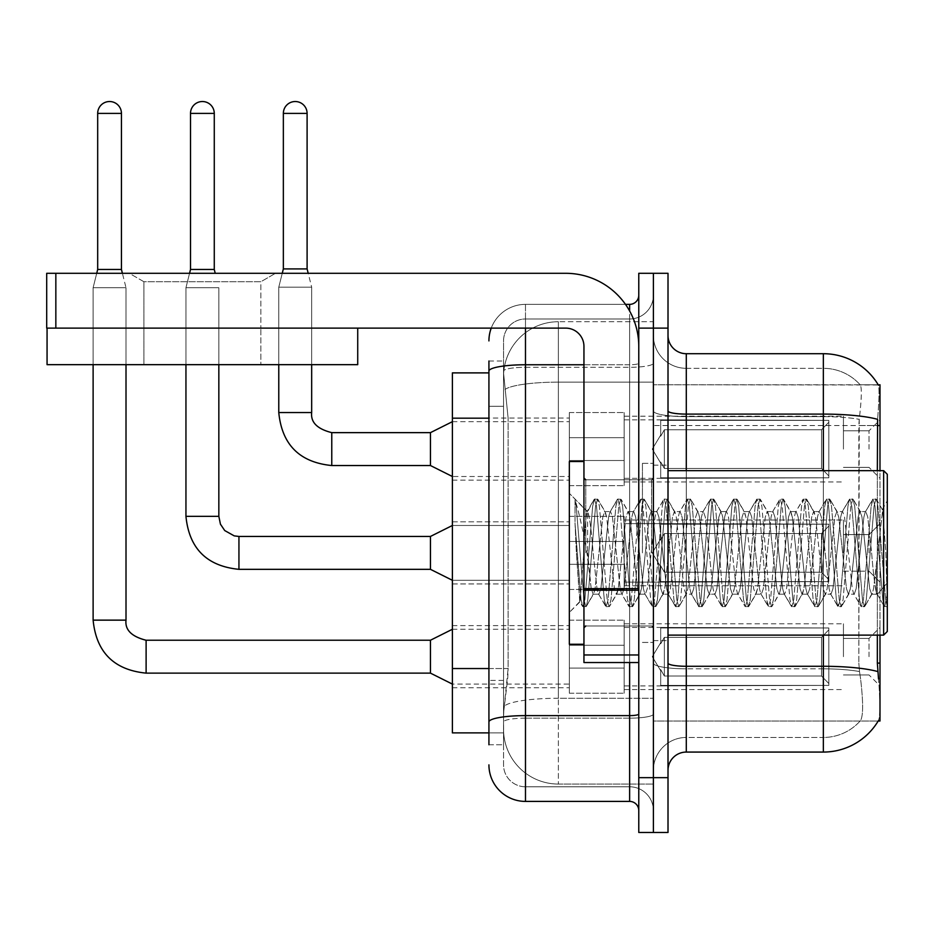 <?xml version="1.0" encoding="UTF-8"?>
<svg xmlns="http://www.w3.org/2000/svg" width="934" height="934" viewBox="0 0 934 934"><rect width="100%" height="100%" fill="white"/><g stroke="black" fill="none" stroke-linecap="round" stroke-linejoin="round"><path stroke-width="0.7" stroke-dasharray="4.67 3.5" d="M879.991 449.091L879.991 419.856L879.991 449.091M869.029 449.091L869.029 430.819L869.029 449.091M879.991 552.893L879.991 523.647L879.991 552.893M869.029 552.893L869.029 534.61L869.029 552.893M879.991 656.684L879.991 627.45L879.991 656.684M869.029 656.684L869.029 638.412L869.029 656.684M569.331 449.091L569.331 485.645L569.331 449.091M452.383 449.091L452.383 418.023L452.383 449.091M583.948 644.262L569.331 644.262L569.331 461.513L569.331 612.471L569.331 461.513L583.948 461.513L583.948 644.262L583.948 461.513M452.383 552.893L452.383 521.826L452.383 552.893M569.331 656.684L569.331 620.141L569.331 656.684M452.383 656.684L452.383 625.617L452.383 656.684M624.157 449.091L624.157 485.645L624.157 449.091M624.157 552.893L624.157 516.339L624.157 552.893M624.157 656.684L624.157 620.141L624.157 656.684M843.437 449.091L843.437 416.202L843.437 449.091M843.437 552.893L843.437 519.993L843.437 552.893M843.437 656.684L843.437 623.795L843.437 656.684M488.926 668.546L508.119 668.546L507.769 678.061L503.776 710.961L508.119 668.546L508.119 418.187L508.119 668.546L452.383 668.546L452.383 732.886L503.671 732.886L503.543 729.232A54.826 54.826 0 0 0 558.369 784.058L653.391 784.058L653.391 698.258L653.391 784.058L558.369 784.058L558.369 698.258L558.369 784.058A54.826 54.826 0 0 1 503.543 729.232L503.543 718.083L503.671 732.886L488.926 732.886M503.776 710.961L503.543 718.083L503.776 710.961M878.334 384.995A63.956 63.956 0 0 0 878.194 384.773L860.121 384.773L878.194 384.773A63.956 63.956 0 0 1 878.334 384.995C879.431 387.972 879.186 399.413 877.598 419.331C879.186 399.46 879.431 388.007 878.334 384.995L653.391 384.773L879.991 384.773L879.991 721.013L653.391 721.013L653.391 663.105L653.391 721.013L878.194 721.013A63.956 63.956 0 0 0 878.52 720.464L878.194 721.013M879.991 635.12L879.991 470.654M879.991 425.542L653.391 425.542L653.391 663.105L653.391 384.773L653.391 425.542L877.341 425.542L877.341 663.105L878.52 678.983C880.353 701.843 880.353 715.666 878.52 720.464C880.353 715.689 880.353 701.866 878.52 678.983M653.391 321.728L653.391 698.258L653.391 321.728L558.369 321.728L653.391 321.728M503.624 373.635L508.119 418.187L503.624 373.635A54.826 54.826 0 0 1 558.369 321.728A54.826 54.826 0 0 0 503.624 373.635A54.826 54.826 0 0 1 558.369 321.728L558.369 382.123L653.391 382.123L558.369 382.123L558.369 321.728M488.926 372.888L452.383 372.888L452.383 668.546M668.008 552.893L668.008 465.167L668.008 552.893M653.391 552.893L653.391 463.346L653.391 552.893M642.429 552.893L642.429 463.346L642.429 552.893M686.292 353.706L823.344 353.706L823.344 737.451A49.339 49.339 0 0 0 860.599 720.464C863.285 715.689 863.285 701.866 860.599 678.983L859.525 671.569L860.599 678.983C863.285 701.843 863.285 715.666 860.599 720.464A49.339 49.339 0 0 1 823.344 737.451L686.292 737.451L686.292 353.706A18.271 18.271 0 0 1 668.008 335.423L668.008 410.937L668.008 335.423M653.391 678.983L653.391 410.937L653.391 678.983M668.008 770.352L668.008 410.937L668.008 770.352A18.271 18.271 0 0 1 686.292 752.068L686.292 678.983L686.292 737.451L823.344 737.451L823.344 368.323A49.339 49.339 0 0 1 860.319 384.995A49.339 49.339 0 0 0 823.344 368.323L686.292 368.323A32.888 32.888 0 0 1 653.391 335.423L653.391 410.937L653.391 335.423A32.888 32.888 0 0 0 686.292 368.323L686.292 668.826A32.888 5.709 0 0 1 653.391 663.117A32.888 5.709 0 0 0 686.292 668.826L686.292 368.323A32.888 32.888 0 0 1 653.391 335.423M653.391 328.114L653.391 273.3L668.008 273.3L668.008 328.114L653.391 328.114L653.391 273.3L638.774 273.3L638.774 328.114L653.391 328.114L653.391 777.66L653.391 328.114M638.774 328.114L638.774 832.474L653.391 832.474L653.391 777.66L653.391 832.474L668.008 832.474L668.008 328.114M877.341 635.12L877.341 470.654M668.008 410.937A18.271 3.176 0 0 0 686.292 414.101L823.344 414.101A63.956 11.103 180 0 1 877.598 419.331L877.341 425.542L858.836 425.542L859.233 419.331C861.58 399.472 861.954 388.03 860.319 384.995C861.954 387.984 861.58 399.437 859.233 419.331L858.836 663.105L858.836 425.542L877.341 425.542M859.525 671.569L858.836 663.105L859.525 671.569A49.339 8.569 180 0 0 823.344 668.826A49.339 8.569 180 0 1 859.525 671.569M686.292 368.323L823.344 368.323A49.339 49.339 0 0 1 860.319 384.995A49.339 49.339 0 0 0 823.344 368.323L823.344 416.646A49.339 8.569 180 0 1 859.233 419.331A49.339 8.569 180 0 0 823.344 416.646L823.344 752.068L686.292 752.068M653.391 770.352A32.888 32.888 0 0 1 686.292 737.451A32.888 32.888 0 0 0 653.391 770.352A32.888 32.888 0 0 1 686.292 737.451M488.926 744.76L503.543 744.76L503.543 361.014L503.543 744.76L488.926 744.76L488.926 680.419L488.926 721.97A36.543 6.351 180 0 1 525.48 715.619L629.633 715.619L629.633 801.407A9.142 9.142 0 0 1 638.774 810.549L638.774 295.226L638.774 810.549M488.926 764.864A36.543 36.543 0 0 0 525.48 801.407L525.48 786.79A21.926 21.926 0 0 1 503.543 764.864L503.543 371.113L503.543 764.864A21.926 21.926 0 0 0 525.48 786.79L629.633 786.79L629.633 728.322L629.633 786.79L525.48 786.79L525.48 718.164L629.633 718.164L629.633 728.322L629.633 718.164A23.759 4.121 0 0 0 653.391 714.043L653.391 363.174L653.391 714.043A23.759 4.121 0 0 1 629.633 718.164L629.633 367.307L629.633 718.164L525.48 718.164L525.48 318.984L629.633 318.984A23.759 23.759 0 0 0 653.391 295.226L653.391 363.174L653.391 295.226A23.759 23.759 0 0 1 629.633 318.984L629.633 367.307L629.633 318.984A23.759 23.759 0 0 0 653.391 295.226M638.774 552.893L638.774 479.796L638.774 552.893M491.237 328.114A36.543 36.543 0 0 1 525.48 304.367L629.633 304.367A9.142 9.142 0 0 0 638.774 295.226A9.142 9.142 0 0 1 629.633 304.367L629.633 715.619A9.142 1.588 -0 0 0 638.774 714.043M525.48 801.407L629.633 801.407M503.543 340.91A21.926 21.926 0 0 1 525.48 318.984A21.926 21.926 0 0 0 503.543 340.91L503.543 371.113L503.543 340.91A21.926 21.926 0 0 1 525.48 318.984L525.48 304.367A36.543 36.543 0 0 0 488.926 340.91A36.543 36.543 0 0 1 525.48 304.367L625.488 304.367M488.926 406.313L488.926 680.419L488.926 371.113L488.926 406.313L503.543 406.313L488.926 406.313M488.926 361.014L503.543 361.014L488.926 361.014L488.926 721.97M525.48 318.984L629.633 318.984M653.391 810.549A23.759 23.759 0 0 0 629.633 786.79A23.759 23.759 0 0 1 653.391 810.549A23.759 23.759 0 0 0 629.633 786.79M93.12 328.114L93.12 364.669L93.12 328.114L93.12 364.669L93.12 328.114L93.12 364.669L93.12 328.114L93.12 364.669L93.12 328.114L93.12 364.669L93.12 328.114L93.12 364.669L93.12 328.114L93.12 364.669L93.12 328.114L93.12 364.669L126.008 364.669L93.12 364.669L126.008 364.669L93.12 364.669L126.008 364.669L93.12 364.669L126.008 364.669L93.12 364.669L126.008 364.669L93.12 364.669L126.008 364.669L93.12 364.669L126.008 364.669L93.12 364.669L126.008 364.669L93.12 364.669L126.008 364.669L93.12 364.669L126.008 364.669L93.12 364.669L126.008 364.669L93.12 364.669L126.008 364.669L93.12 364.669L126.008 364.669L93.12 364.669L126.008 364.669L93.12 364.669L126.008 364.669L93.12 364.669L126.008 364.669L93.12 364.669L126.008 364.669L126.008 287.73L126.008 620.141L126.008 287.73L126.008 620.141L126.008 287.73L126.008 620.141L126.008 287.73L126.008 620.141L126.008 287.73L126.008 620.141L126.008 287.73L126.008 620.141L126.008 287.73L126.008 620.141L126.008 287.73L126.008 620.141L93.12 620.141L126.008 620.141L93.12 620.141L126.008 620.141L93.12 620.141L126.008 620.141L93.12 620.141L126.008 620.141L93.12 620.141L126.008 620.141L93.12 620.141L126.008 620.141L93.12 620.141L126.008 620.141L93.12 620.141L126.008 620.141L93.12 620.141L126.008 620.141L93.12 620.141L126.008 620.141L93.12 620.141L126.008 620.141L93.12 620.141L126.008 620.141L93.12 620.141L126.008 620.141L93.12 620.141L126.008 620.141L93.12 620.141L126.008 620.141L93.12 620.141L126.008 620.141L126.008 287.73L121.443 269.459L121.443 113.399L121.443 269.459L121.443 113.399L121.443 269.459L121.443 113.399L121.443 269.459L121.443 113.399L121.443 269.459L121.443 113.399L121.443 269.459L121.443 113.399L121.443 269.459L121.443 113.399L121.443 269.459L121.443 113.399L97.685 113.399L121.443 113.399A11.873 11.873 0 0 0 109.558 101.526A11.873 11.873 0 0 0 97.685 113.399A11.873 11.873 0 0 1 109.558 101.526A11.873 11.873 0 0 1 121.443 113.399A11.873 11.873 0 0 0 109.558 101.526A11.873 11.873 0 0 0 97.685 113.399A11.873 11.873 0 0 1 109.558 101.526A11.873 11.873 0 0 1 121.443 113.399A11.873 11.873 0 0 0 109.558 101.526A11.873 11.873 0 0 0 97.685 113.399A11.873 11.873 0 0 1 109.558 101.526A11.873 11.873 0 0 1 121.443 113.399A11.873 11.873 0 0 0 109.558 101.526A11.873 11.873 0 0 0 97.685 113.399A11.873 11.873 0 0 1 109.558 101.526A11.873 11.873 0 0 1 121.443 113.399A11.873 11.873 0 0 0 109.558 101.526A11.873 11.873 0 0 0 97.685 113.399A11.873 11.873 0 0 1 109.558 101.526A11.873 11.873 0 0 1 121.443 113.399A11.873 11.873 0 0 0 109.558 101.526A11.873 11.873 0 0 0 97.685 113.399A11.873 11.873 0 0 1 109.558 101.526A11.873 11.873 0 0 1 121.443 113.399A11.873 11.873 0 0 0 109.558 101.526A11.873 11.873 0 0 0 97.685 113.399A11.873 11.873 0 0 1 109.558 101.526A11.873 11.873 0 0 1 121.443 113.399A11.873 11.873 0 0 0 109.558 101.526A11.873 11.873 0 0 0 97.685 113.399A11.873 11.873 0 0 1 109.558 101.526A11.873 11.873 0 0 1 121.443 113.399L121.443 269.459L97.685 269.459L121.443 269.459L97.685 269.459L121.443 269.459L97.685 269.459L121.443 269.459L97.685 269.459L121.443 269.459L97.685 269.459L121.443 269.459L97.685 269.459L121.443 269.459L97.685 269.459L121.443 269.459L97.685 269.459L121.443 269.459L97.685 269.459L121.443 269.459L97.685 269.459L121.443 269.459L97.685 269.459L121.443 269.459L97.685 269.459L121.443 269.459L97.685 269.459L121.443 269.459L97.685 269.459L121.443 269.459L97.685 269.459L121.443 269.459L97.685 269.459L109.558 269.459L97.685 269.459L93.12 287.73L126.008 287.73L93.12 287.73L126.008 287.73L93.12 287.73L126.008 287.73L93.12 287.73L126.008 287.73L93.12 287.73L126.008 287.73L93.12 287.73L126.008 287.73L93.12 287.73L126.008 287.73L93.12 287.73L126.008 287.73L93.12 287.73L126.008 287.73L93.12 287.73L126.008 287.73L93.12 287.73L126.008 287.73L93.12 287.73L126.008 287.73L93.12 287.73L126.008 287.73L93.12 287.73L126.008 287.73L93.12 287.73L126.008 287.73L93.12 287.73L126.008 287.73L93.12 287.73L126.008 287.73L93.12 287.73L93.12 620.141L93.12 287.73L93.12 620.141L93.12 287.73L93.12 620.141L93.12 287.73L93.12 620.141L93.12 287.73L93.12 620.141L93.12 287.73L93.12 620.141L93.12 287.73L93.12 620.141L93.12 287.73L93.12 620.141L93.12 287.73L93.12 364.669L93.12 328.114L126.008 328.114L93.12 328.114L126.008 328.114L93.12 328.114L126.008 328.114L93.12 328.114L126.008 328.114L93.12 328.114L126.008 328.114L93.12 328.114L126.008 328.114L93.12 328.114L126.008 328.114L93.12 328.114L126.008 328.114L93.12 328.114L126.008 328.114L93.12 328.114L126.008 328.114L93.12 328.114L126.008 328.114L93.12 328.114L126.008 328.114L93.12 328.114L126.008 328.114L93.12 328.114L126.008 328.114L93.12 328.114L126.008 328.114L93.12 328.114L126.008 328.114L93.12 328.114L126.008 328.114L93.12 328.114L93.12 364.669L126.008 364.669L126.008 328.114M828.82 656.684L828.82 685.404L660.7 685.404L828.82 685.404L828.82 683.536L821.511 676.018L821.511 656.684L821.511 676.018L828.82 683.536L828.82 685.404L660.7 685.918L660.7 669.585L664.354 676.018L821.511 676.018L664.354 676.018L664.354 637.338L660.7 643.783L664.354 637.338L821.511 637.338L664.354 637.338L660.7 643.783L660.7 627.963L828.82 627.963L828.82 685.404L828.82 629.831L821.511 637.338L828.82 629.831L828.82 683.536L821.511 676.018L821.511 637.338L821.511 676.018L828.82 683.536L828.82 685.404L660.7 685.404L828.82 685.404L828.82 629.831L821.511 637.338L664.354 637.338L821.511 637.338L828.82 629.831L828.82 685.404L660.7 685.918L660.7 669.585L660.7 685.404L828.82 685.404L828.82 683.536L821.511 676.018L664.354 676.018L660.7 669.585L664.354 676.018L664.354 637.338L660.7 643.783L664.354 637.338L821.511 637.338L821.511 656.684L821.511 637.338L664.354 637.338L660.7 643.783L660.7 627.45L660.7 643.783L664.354 637.338L821.511 637.338L828.82 629.831L821.511 637.338L821.511 676.018L821.511 637.338L664.354 637.338L660.7 643.783L660.7 627.963L828.82 627.963L828.82 685.404L660.7 685.918L660.7 669.585L660.7 685.404L828.82 685.404L828.82 683.536L828.82 685.404L660.7 685.918L660.7 669.585L664.354 676.018L821.511 676.018L828.82 683.536L828.82 629.831L821.511 637.338L828.82 629.831L828.82 683.536L821.511 676.018L664.354 676.018L664.354 637.338L821.511 637.338L821.511 676.018L821.511 637.338L664.354 637.338L660.7 643.783L664.354 637.338L821.511 637.338L828.82 629.831L821.511 637.338L821.511 676.018L828.82 683.536L828.82 685.404L828.82 629.831L828.82 685.404L660.7 685.404L828.82 685.404L828.82 683.536L821.511 676.018L664.354 676.018L660.7 669.585L660.7 685.918L660.7 669.585L664.354 676.018L664.354 637.338L660.7 643.783L660.7 627.45L660.7 643.783L664.354 637.338L821.511 637.338L664.354 637.338L660.7 643.783L660.7 627.963L828.82 627.963L828.82 685.404L660.7 685.404L828.82 685.404L828.82 683.536L828.82 685.404L660.7 685.918L660.7 669.585L660.7 685.404L828.82 685.404L828.82 629.831L821.511 637.338L828.82 629.831L828.82 683.536L821.511 676.018L821.511 637.338L821.511 676.018L828.82 683.536L828.82 685.404L660.7 685.918L660.7 669.585L664.354 676.018L821.511 676.018L664.354 676.018L664.354 637.338L821.511 637.338L664.354 637.338L660.7 643.783L664.354 637.338L821.511 637.338L828.82 629.831L821.511 637.338L821.511 656.684L821.511 637.338L664.354 637.338L660.7 643.783L660.7 627.45L660.7 643.783L664.354 637.338L821.511 637.338L828.82 629.831L828.82 685.404L828.82 629.831L821.511 637.338L821.511 676.018L821.511 637.338L664.354 637.338L660.7 643.783L660.7 627.963L828.82 627.963L660.7 627.45L660.7 643.783L664.354 637.338L821.511 637.338L828.82 629.831L828.82 685.404L660.7 685.404L828.82 685.404L828.82 683.536L821.511 676.018L828.82 683.536L828.82 685.404L660.7 685.918L660.7 669.585L660.7 685.404L828.82 685.404L828.82 629.831L821.511 637.338L821.511 676.018L664.354 676.018L660.7 669.585L660.7 670.705L660.7 669.585L664.354 676.018L664.354 637.338L660.7 643.783L660.7 627.963L828.82 627.963L828.82 683.536L821.511 676.018L821.511 637.338L664.354 637.338L821.511 637.338L828.82 629.831L821.511 637.338L821.511 676.018L828.82 683.536L828.82 685.404L660.7 685.918L660.7 669.585L660.7 685.404L828.82 685.404L828.82 629.831L828.82 685.404L660.7 685.918L660.7 669.585L664.354 676.018L821.511 676.018L664.354 676.018L664.354 637.338L660.7 643.783L664.354 637.338L821.511 637.338L664.354 637.338L660.7 643.783L660.7 627.45L660.7 643.783L664.354 637.338L821.511 637.338L828.82 629.831L821.511 637.338L821.511 656.684L821.511 637.338L664.354 637.338L660.7 643.783L660.7 627.963L828.82 627.963L828.82 685.404L828.82 683.536L821.511 676.018L821.511 656.684L821.511 676.018L828.82 683.536L828.82 685.404L660.7 685.404L828.82 685.404L828.82 629.831L828.82 683.536L821.511 676.018L664.354 676.018L660.7 669.585L660.7 685.918L660.7 669.585L664.354 676.018L664.354 637.338L821.511 637.338L828.82 629.831L821.511 637.338L821.511 656.684L821.511 637.338L664.354 637.338L660.7 643.783L664.354 637.338L821.511 637.338L828.82 629.831L828.82 685.404L660.7 685.404L828.82 685.404L828.82 683.536L828.82 685.404L660.7 685.918L660.7 669.585L660.7 685.404L828.82 685.404L828.82 629.831L821.511 637.338L821.511 676.018L821.511 637.338L664.354 637.338L660.7 643.783L660.7 627.45L660.7 643.783L664.354 637.338L821.511 637.338L828.82 629.831L828.82 685.404L828.82 656.684L828.82 683.536L821.511 676.018L828.82 683.536L828.82 685.404L828.82 629.831L821.511 637.338L821.511 676.018L664.354 676.018L821.511 676.018L821.511 637.338L664.354 637.338L664.354 656.684L664.354 637.338L664.354 656.684L664.354 637.338L664.354 656.684L664.354 637.338L664.354 656.684L664.354 637.338L664.354 656.684L664.354 637.338L664.354 656.684L664.354 637.338L664.354 656.684L664.354 637.338L664.354 656.684L664.354 637.338L664.354 656.684L664.354 637.338L660.7 643.783L660.7 627.963L828.82 627.963L828.82 685.404L828.82 656.684L828.82 683.536L821.511 676.018L828.82 683.536L828.82 685.404L828.82 629.831L821.511 637.338L828.82 629.831L828.82 685.404L828.82 656.684L828.82 683.536L821.511 676.018L664.354 676.018L664.354 637.338L660.7 643.783L660.7 627.45L660.7 643.783L660.7 627.963L828.82 627.963L828.82 685.404L828.82 629.831L821.511 637.338L821.511 676.018L821.511 637.338L664.354 637.338L664.354 656.684L664.354 637.338L660.7 643.783L660.7 627.45L660.7 643.783L664.354 637.338L664.354 656.684L664.354 637.338L664.354 656.684L664.354 637.338L660.7 643.783L660.7 627.963L828.82 627.963L660.7 627.45L660.7 643.783L660.7 627.963L828.82 627.963L828.82 685.404L828.82 656.684L828.82 683.536L821.511 676.018L828.82 683.536L828.82 685.404L828.82 656.684L828.82 685.404L660.7 685.918L660.7 669.585L664.354 676.018L660.7 669.585L660.7 685.918L660.7 669.585L664.354 676.018L664.354 637.338L821.511 637.338L828.82 629.831L821.511 637.338L821.511 676.018L664.354 676.018L821.511 676.018L821.511 637.338L828.82 629.831L828.82 683.536L828.82 627.963L828.82 685.404L660.7 685.918L660.7 669.585L660.7 685.404L828.82 685.404L828.82 656.684L828.82 683.536L821.511 676.018L828.82 683.536L828.82 685.404L828.82 627.963L828.82 683.536L821.511 676.018L664.354 676.018L664.354 656.684L664.354 676.018L660.7 669.585L664.354 676.018L821.511 676.018L821.511 656.684L821.511 676.018L828.82 683.536L828.82 627.963L660.7 627.45L660.7 643.783L660.7 627.963L828.82 627.963L828.82 685.404L660.7 685.918L660.7 669.585L660.7 685.918L660.7 669.585L664.354 676.018L664.354 656.684L664.354 676.018L660.7 669.585L660.7 685.404L660.7 669.585L664.354 676.018L821.511 676.018L664.354 676.018L664.354 656.684L664.354 676.018L660.7 669.585L664.354 676.018L821.511 676.018L821.511 637.338L821.511 676.018L828.82 683.536L821.511 676.018L664.354 676.018L664.354 656.684L664.354 676.018L660.7 669.585L660.7 685.404L660.7 669.585L664.354 676.018L821.511 676.018L821.511 637.338L821.511 676.018L828.82 683.536L828.82 627.963L828.82 656.684L828.82 627.963L660.7 627.45L828.82 627.963L828.82 656.684L828.82 627.963L660.7 627.963L660.7 643.783L660.7 627.963L828.82 627.963L828.82 656.684L828.82 627.963L660.7 627.963L828.82 627.963L828.82 656.684L828.82 627.963L660.7 627.963L660.7 643.783L660.7 627.963L828.82 627.963L828.82 656.684L828.82 627.963L660.7 627.963L828.82 627.963L828.82 656.684L828.82 627.963L660.7 627.963L660.7 643.783L660.7 627.963L828.82 627.963L828.82 656.684L828.82 627.963L660.7 627.963L828.82 627.963L828.82 656.684L828.82 627.963L828.82 656.684L828.82 627.963L660.7 627.963L828.82 627.963L828.82 656.684L828.82 627.963L828.82 656.684L828.82 627.963L660.7 627.963L828.82 627.963L828.82 656.684L828.82 627.963L828.82 656.684L828.82 627.963L660.7 627.963L828.82 627.963L828.82 656.684M430.457 640.234L146.113 640.234L430.457 640.234L452.383 629.271L430.457 640.234L146.113 640.234L430.457 640.234L452.383 629.271L430.457 640.234L146.113 640.234L430.457 640.234L452.383 629.271L430.457 640.234L146.113 640.234L430.457 640.234L452.383 629.271L430.457 640.234L146.113 640.234L430.457 640.234L452.383 629.271L430.457 640.234L146.113 640.234L430.457 640.234L452.383 629.271L430.457 640.234L146.113 640.234L430.457 640.234L452.383 629.271L430.457 640.234L146.113 640.234L146.113 673.134L146.113 640.234L146.113 673.134L146.113 640.234L146.113 673.134L146.113 640.234L146.113 673.134L146.113 640.234L146.113 673.134L146.113 640.234L146.113 673.134L146.113 640.234L146.113 673.134L146.113 640.234L146.113 673.134L146.113 640.234L146.113 673.134L146.113 640.234L146.113 673.134L146.113 640.234L146.113 673.134L146.113 640.234L146.113 673.134L146.113 640.234L146.113 673.134L146.113 640.234L146.113 673.134L146.113 640.234L146.113 673.134L146.113 640.234L146.113 673.134L146.113 640.234L430.457 640.234L452.383 629.271L430.457 640.234L430.457 673.134L430.457 640.234L430.457 673.134L430.457 640.234L430.457 673.134L430.457 640.234L430.457 673.134L430.457 640.234L430.457 673.134L430.457 640.234L430.457 673.134L430.457 640.234L430.457 673.134L430.457 640.234L430.457 673.134L430.457 640.234L430.457 673.134L430.457 640.234L430.457 673.134L430.457 640.234L430.457 673.134L430.457 640.234L430.457 673.134L430.457 640.234L430.457 673.134L430.457 640.234L430.457 673.134L430.457 640.234L430.457 673.134L430.457 640.234L430.457 673.134L430.457 640.234L430.457 673.134L452.383 684.097L569.331 684.097M121.443 113.399L97.685 113.399L97.685 269.459L93.12 287.73L96.727 273.3M624.157 668.09L624.157 620.141L624.157 693.226L624.157 668.09L569.331 668.09L624.157 668.09L624.157 645.266L569.331 645.266L569.331 620.141L569.331 645.266L624.157 645.266L624.157 693.226L624.157 668.09L569.331 668.09L569.331 693.226L569.331 668.09L624.157 668.09L624.157 645.266L569.331 645.266L569.331 693.226L569.331 668.09L624.157 668.09L624.157 693.226L624.157 668.09L569.331 668.09L569.331 693.226L569.331 668.09L624.157 668.09L624.157 620.141L624.157 693.226L624.157 668.09L569.331 668.09L569.331 693.226L569.331 668.09L624.157 668.09L624.157 645.266L569.331 645.266L569.331 693.226L569.331 668.09L624.157 668.09L624.157 693.226L624.157 668.09L569.331 668.09L569.331 693.226L569.331 668.09L624.157 668.09L624.157 620.141L624.157 693.226L624.157 668.09L569.331 668.09L569.331 693.226L569.331 668.09L624.157 668.09L624.157 645.266L569.331 645.266L569.331 620.141L569.331 645.266L624.157 645.266L624.157 693.226L624.157 668.09L569.331 668.09L569.331 693.226L569.331 668.09L624.157 668.09L624.157 645.266L569.331 645.266L569.331 693.226L569.331 668.09L624.157 668.09L624.157 693.226L624.157 668.09L569.331 668.09L569.331 693.226L569.331 668.09L624.157 668.09L624.157 620.141L624.157 693.226L624.157 668.09L569.331 668.09L569.331 693.226L569.331 668.09L624.157 668.09L624.157 645.266L569.331 645.266L569.331 693.226L569.331 668.09L624.157 668.09L624.157 693.226L624.157 668.09L569.331 668.09L569.331 693.226L569.331 668.09L624.157 668.09L624.157 620.141L624.157 693.226L624.157 668.09L569.331 668.09L569.331 693.226L569.331 668.09L624.157 668.09L624.157 645.266L569.331 645.266L569.331 620.141L569.331 645.266L624.157 645.266L624.157 693.226L624.157 668.09L569.331 668.09L569.331 693.226L569.331 668.09L624.157 668.09L624.157 645.266L569.331 645.266L569.331 693.226L569.331 668.09L624.157 668.09L624.157 693.226L624.157 668.09L569.331 668.09L569.331 693.226L569.331 620.141L569.331 645.266L624.157 645.266L624.157 620.141L624.157 668.09L624.157 645.266L569.331 645.266L569.331 620.141L569.331 645.266L624.157 645.266L624.157 620.141L624.157 693.226L624.157 668.09L569.331 668.09L569.331 620.141L569.331 645.266L624.157 645.266L569.331 645.266L569.331 668.09L569.331 620.141L569.331 645.266L624.157 645.266L624.157 620.141L624.157 668.09L624.157 645.266L569.331 645.266L569.331 620.141L569.331 645.266L624.157 645.266L624.157 620.141L624.157 693.226L624.157 668.09L569.331 668.09L569.331 620.141L569.331 645.266L624.157 645.266L569.331 645.266L569.331 668.09L569.331 620.141L569.331 645.266L624.157 645.266L624.157 620.141L624.157 668.09L624.157 645.266L569.331 645.266L569.331 620.141L569.331 645.266L624.157 645.266L624.157 620.141L624.157 693.226L624.157 668.09L569.331 668.09L569.331 620.141L569.331 645.266L624.157 645.266L569.331 645.266L569.331 668.09L569.331 620.141L569.331 645.266L624.157 645.266L624.157 620.141L624.157 668.09L624.157 645.266L569.331 645.266L569.331 620.141L569.331 645.266L624.157 645.266L624.157 620.141L624.157 693.226L624.157 668.09L569.331 668.09L569.331 620.141L569.331 645.266L624.157 645.266L569.331 645.266L569.331 668.09L569.331 620.141L569.331 645.266L624.157 645.266L624.157 620.141L624.157 668.09M214.271 113.399L214.271 269.459L214.271 113.399L214.271 269.459L214.271 113.399L214.271 269.459L214.271 113.399L214.271 269.459L214.271 113.399L214.271 269.459L214.271 113.399L214.271 269.459L214.271 113.399L214.271 269.459L214.271 113.399L190.513 113.399A11.873 11.873 0 0 1 202.398 101.526A11.873 11.873 0 0 1 214.271 113.399A11.873 11.873 0 0 0 202.398 101.526A11.873 11.873 0 0 0 190.513 113.399A11.873 11.873 0 0 1 202.398 101.526A11.873 11.873 0 0 1 214.271 113.399A11.873 11.873 0 0 0 202.398 101.526A11.873 11.873 0 0 0 190.513 113.399A11.873 11.873 0 0 1 202.398 101.526A11.873 11.873 0 0 1 214.271 113.399A11.873 11.873 0 0 0 202.398 101.526A11.873 11.873 0 0 0 190.513 113.399A11.873 11.873 0 0 1 202.398 101.526A11.873 11.873 0 0 1 214.271 113.399A11.873 11.873 0 0 0 202.398 101.526A11.873 11.873 0 0 0 190.513 113.399A11.873 11.873 0 0 1 202.398 101.526A11.873 11.873 0 0 1 214.271 113.399A11.873 11.873 0 0 0 202.398 101.526A11.873 11.873 0 0 0 190.513 113.399A11.873 11.873 0 0 1 202.398 101.526A11.873 11.873 0 0 1 214.271 113.399A11.873 11.873 0 0 0 202.398 101.526A11.873 11.873 0 0 0 190.513 113.399A11.873 11.873 0 0 1 202.398 101.526A11.873 11.873 0 0 1 214.271 113.399A11.873 11.873 0 0 0 202.398 101.526A11.873 11.873 0 0 0 190.513 113.399A11.873 11.873 0 0 1 202.398 101.526A11.873 11.873 0 0 1 214.271 113.399L214.271 269.459L190.513 269.459L214.271 269.459L190.513 269.459L214.271 269.459L190.513 269.459L214.271 269.459L190.513 269.459L214.271 269.459L190.513 269.459L214.271 269.459L190.513 269.459L214.271 269.459L190.513 269.459L214.271 269.459L190.513 269.459L214.271 269.459L190.513 269.459L214.271 269.459L190.513 269.459L214.271 269.459L190.513 269.459L214.271 269.459L190.513 269.459L214.271 269.459L190.513 269.459L214.271 269.459L190.513 269.459L214.271 269.459L190.513 269.459L202.398 269.459L190.513 269.459L185.948 287.73L218.836 287.73L185.948 287.73L218.836 287.73L185.948 287.73L218.836 287.73L185.948 287.73L218.836 287.73L185.948 287.73L218.836 287.73L185.948 287.73L218.836 287.73L185.948 287.73L218.836 287.73L185.948 287.73L218.836 287.73L185.948 287.73L218.836 287.73L185.948 287.73L218.836 287.73L185.948 287.73L218.836 287.73L185.948 287.73L218.836 287.73L185.948 287.73L218.836 287.73L185.948 287.73L218.836 287.73L185.948 287.73L218.836 287.73L185.948 287.73L218.836 287.73L185.948 287.73L185.948 516.339L185.948 287.73L185.948 516.339L185.948 287.73L185.948 516.339L185.948 287.73L185.948 516.339L185.948 287.73L185.948 516.339L185.948 287.73L185.948 516.339L185.948 287.73L185.948 516.339L185.948 287.73L185.948 516.339L218.836 516.339L218.836 287.73L218.836 516.339L218.836 287.73L218.836 516.339L218.836 287.73L218.836 516.339L218.836 287.73L218.836 516.339L218.836 287.73L218.836 516.339L218.836 287.73L218.836 516.339L218.836 287.73L218.836 516.339L218.836 287.73L218.836 364.669L218.836 328.114L185.948 328.114L218.836 328.114L185.948 328.114L218.836 328.114L185.948 328.114L218.836 328.114L185.948 328.114L218.836 328.114L185.948 328.114L218.836 328.114L185.948 328.114L218.836 328.114L185.948 328.114L218.836 328.114L185.948 328.114L218.836 328.114L185.948 328.114L218.836 328.114L185.948 328.114L218.836 328.114L185.948 328.114L218.836 328.114L185.948 328.114L218.836 328.114L185.948 328.114L218.836 328.114L185.948 328.114L218.836 328.114L185.948 328.114L218.836 328.114L185.948 328.114L218.836 328.114L218.836 364.669L218.836 328.114L218.836 364.669L218.836 328.114L218.836 364.669L218.836 328.114L218.836 364.669L218.836 328.114L218.836 364.669L218.836 328.114L218.836 364.669L218.836 328.114L218.836 364.669L218.836 328.114L218.836 364.669L185.948 364.669L185.948 328.114L185.948 364.669L218.836 364.669L185.948 364.669L218.836 364.669L185.948 364.669L185.948 328.114L185.948 364.669L218.836 364.669L185.948 364.669L218.836 364.669L185.948 364.669L185.948 328.114L185.948 364.669L218.836 364.669L185.948 364.669L218.836 364.669L185.948 364.669L185.948 328.114L185.948 364.669L218.836 364.669L185.948 364.669L218.836 364.669L185.948 364.669L185.948 328.114L185.948 364.669L218.836 364.669L185.948 364.669L218.836 364.669L185.948 364.669L185.948 328.114L185.948 364.669L218.836 364.669L185.948 364.669L218.836 364.669L185.948 364.669L185.948 328.114L185.948 364.669L218.836 364.669L185.948 364.669L218.836 364.669L185.948 364.669L185.948 328.114L185.948 364.669L218.836 364.669M828.82 552.893L828.82 581.602L660.7 581.602L828.82 581.602L828.82 579.745L821.511 572.227L821.511 552.893L821.511 572.227L828.82 579.745L828.82 581.602L660.7 582.127L660.7 565.794L664.354 572.227L821.511 572.227L664.354 572.227L664.354 533.548L660.7 539.98L664.354 533.548L821.511 533.548L664.354 533.548L660.7 539.98L660.7 524.172L828.82 524.172L828.82 581.602L828.82 526.029L821.511 533.548L828.82 526.029L828.82 579.745L821.511 572.227L821.511 533.548L821.511 572.227L828.82 579.745L828.82 581.602L660.7 581.602L828.82 581.602L828.82 526.029L821.511 533.548L664.354 533.548L821.511 533.548L828.82 526.029L828.82 581.602L660.7 582.127L660.7 565.794L660.7 581.602L828.82 581.602L828.82 579.745L821.511 572.227L664.354 572.227L660.7 565.794L664.354 572.227L664.354 533.548L660.7 539.98L664.354 533.548L821.511 533.548L821.511 552.893L821.511 533.548L664.354 533.548L660.7 539.98L660.7 523.647L660.7 539.98L664.354 533.548L821.511 533.548L828.82 526.029L821.511 533.548L821.511 572.227L821.511 533.548L664.354 533.548L660.7 539.98L660.7 524.172L828.82 524.172L828.82 581.602L660.7 582.127L660.7 565.794L660.7 581.602L828.82 581.602L828.82 579.745L828.82 581.602L660.7 582.127L660.7 565.794L664.354 572.227L821.511 572.227L828.82 579.745L828.82 526.029L821.511 533.548L828.82 526.029L828.82 579.745L821.511 572.227L664.354 572.227L664.354 533.548L821.511 533.548L821.511 572.227L821.511 533.548L664.354 533.548L660.7 539.98L664.354 533.548L821.511 533.548L828.82 526.029L821.511 533.548L821.511 572.227L828.82 579.745L828.82 581.602L828.82 526.029L828.82 581.602L660.7 581.602L828.82 581.602L828.82 579.745L821.511 572.227L664.354 572.227L660.7 565.794L660.7 582.127L660.7 565.794L664.354 572.227L664.354 533.548L660.7 539.98L660.7 523.647L660.7 539.98L664.354 533.548L821.511 533.548L664.354 533.548L660.7 539.98L660.7 524.172L828.82 524.172L828.82 581.602L660.7 581.602L828.82 581.602L828.82 579.745L828.82 581.602L660.7 582.127L660.7 565.794L660.7 581.602L828.82 581.602L828.82 526.029L821.511 533.548L828.82 526.029L828.82 579.745L821.511 572.227L821.511 533.548L821.511 572.227L828.82 579.745L828.82 581.602L660.7 582.127L660.7 565.794L664.354 572.227L821.511 572.227L664.354 572.227L664.354 533.548L821.511 533.548L664.354 533.548L660.7 539.98L664.354 533.548L821.511 533.548L828.82 526.029L821.511 533.548L821.511 552.893L821.511 533.548L664.354 533.548L660.7 539.98L660.7 523.647L660.7 539.98L664.354 533.548L821.511 533.548L828.82 526.029L828.82 581.602L828.82 526.029L821.511 533.548L821.511 572.227L821.511 533.548L664.354 533.548L660.7 539.98L660.7 524.172L828.82 524.172L660.7 523.647L660.7 539.98L664.354 533.548L821.511 533.548L828.82 526.029L828.82 581.602L660.7 581.602L828.82 581.602L828.82 579.745L821.511 572.227L828.82 579.745L828.82 581.602L660.7 582.127L660.7 565.794L660.7 581.602L828.82 581.602L828.82 526.029L821.511 533.548L821.511 572.227L664.354 572.227L660.7 565.794L660.7 566.903L660.7 565.794L664.354 572.227L664.354 533.548L660.7 539.98L660.7 524.172L828.82 524.172L828.82 579.745L821.511 572.227L821.511 533.548L664.354 533.548L821.511 533.548L828.82 526.029L821.511 533.548L821.511 572.227L828.82 579.745L828.82 581.602L660.7 582.127L660.7 565.794L660.7 581.602L828.82 581.602L828.82 526.029L828.82 581.602L660.7 582.127L660.7 565.794L664.354 572.227L821.511 572.227L664.354 572.227L664.354 533.548L660.7 539.98L664.354 533.548L821.511 533.548L664.354 533.548L660.7 539.98L660.7 523.647L660.7 539.98L664.354 533.548L821.511 533.548L828.82 526.029L821.511 533.548L821.511 552.893L821.511 533.548L664.354 533.548L660.7 539.98L660.7 524.172L828.82 524.172L828.82 581.602L828.82 579.745L821.511 572.227L821.511 552.893L821.511 572.227L828.82 579.745L828.82 581.602L660.7 581.602L828.82 581.602L828.82 526.029L828.82 579.745L821.511 572.227L664.354 572.227L660.7 565.794L660.7 582.127L660.7 565.794L664.354 572.227L664.354 533.548L821.511 533.548L828.82 526.029L821.511 533.548L821.511 552.893L821.511 533.548L664.354 533.548L660.7 539.98L664.354 533.548L821.511 533.548L828.82 526.029L828.82 581.602L660.7 581.602L828.82 581.602L828.82 526.029L821.511 533.548L821.511 572.227L821.511 533.548L664.354 533.548L664.354 552.893L664.354 533.548L664.354 552.893L664.354 533.548L664.354 552.893L664.354 533.548L664.354 552.893L664.354 533.548L664.354 552.893L664.354 533.548L664.354 552.893L664.354 533.548L664.354 552.893L664.354 533.548L664.354 552.893L664.354 533.548L660.7 539.98L660.7 523.647L660.7 539.98L660.7 524.172L828.82 524.172L828.82 581.602L828.82 552.893L828.82 579.745L821.511 572.227L828.82 579.745L828.82 581.602L828.82 526.029L821.511 533.548L828.82 526.029L828.82 581.602L828.82 552.893L828.82 579.745L821.511 572.227L664.354 572.227L821.511 572.227L821.511 552.893L821.511 572.227L828.82 579.745L828.82 581.602L828.82 526.029L821.511 533.548L821.511 552.893L821.511 533.548L664.354 533.548L664.354 552.893L664.354 533.548L660.7 539.98L660.7 523.647L660.7 539.98L664.354 533.548L664.354 552.893L664.354 533.548L664.354 552.893L664.354 533.548L660.7 539.98L660.7 524.172L828.82 524.172L828.82 581.602L828.82 552.893L828.82 579.745L821.511 572.227L664.354 572.227L664.354 533.548L660.7 539.98L660.7 523.647L660.7 539.98L660.7 524.172L828.82 524.172L660.7 523.647L660.7 539.98L660.7 524.172L828.82 524.172L828.82 581.602L828.82 552.893L828.82 581.602L828.82 552.893L828.82 581.602L660.7 582.127L660.7 565.794L660.7 582.127L660.7 565.794L664.354 572.227L660.7 565.794L660.7 581.602L828.82 581.602L828.82 526.029L821.511 533.548L828.82 526.029L828.82 581.602L828.82 579.745L821.511 572.227L821.511 552.893L821.511 572.227L828.82 579.745L828.82 524.172L828.82 579.745L821.511 572.227L664.354 572.227L664.354 533.548L821.511 533.548L821.511 552.893L821.511 533.548L828.82 526.029L828.82 524.172L828.82 581.602L660.7 582.127L660.7 565.794L664.354 572.227L821.511 572.227L821.511 552.893L821.511 572.227L828.82 579.745L828.82 524.172L660.7 523.647L828.82 524.172L828.82 581.602L660.7 582.127L660.7 565.794L660.7 582.127L660.7 565.794L664.354 572.227L664.354 552.893L664.354 572.227L660.7 565.794L660.7 581.602L660.7 565.794L664.354 572.227L821.511 572.227L664.354 572.227L664.354 552.893L664.354 572.227L660.7 565.794L664.354 572.227L821.511 572.227L821.511 533.548L821.511 572.227L828.82 579.745L821.511 572.227L664.354 572.227L664.354 552.893L664.354 572.227L660.7 565.794L660.7 581.602L660.7 565.794L664.354 572.227L821.511 572.227L821.511 533.548L821.511 572.227L828.82 579.745L828.82 524.172L828.82 552.893L828.82 524.172L660.7 523.647L660.7 539.98L660.7 524.172L828.82 524.172L828.82 552.893L828.82 524.172L660.7 524.172L828.82 524.172L828.82 552.893L828.82 524.172L660.7 524.172L660.7 539.98L660.7 524.172L828.82 524.172L828.82 552.893L828.82 524.172L660.7 524.172L828.82 524.172L828.82 552.893L828.82 524.172L660.7 524.172L660.7 539.98L660.7 524.172L828.82 524.172L828.82 552.893L828.82 524.172L660.7 524.172L828.82 524.172L828.82 552.893L828.82 524.172L828.82 552.893L828.82 524.172L660.7 524.172L828.82 524.172L828.82 552.893L828.82 524.172L828.82 552.893L828.82 524.172L660.7 524.172L828.82 524.172L828.82 552.893L828.82 524.172L828.82 552.893L828.82 524.172L660.7 524.172L828.82 524.172L828.82 552.893M430.457 552.893L430.457 536.443L430.457 569.331L430.457 536.443L430.457 569.331L430.457 536.443L430.457 569.331L430.457 536.443L430.457 569.331L430.457 536.443L430.457 569.331L430.457 536.443L430.457 569.331L430.457 536.443L430.457 569.331L430.457 536.443L430.457 569.331L430.457 536.443L430.457 569.331L430.457 536.443L430.457 569.331L430.457 536.443L430.457 569.331L430.457 536.443L430.457 569.331L430.457 536.443L430.457 569.331L430.457 536.443L430.457 569.331L430.457 536.443L430.457 569.331L452.383 580.294L569.331 580.294L569.331 525.48L569.331 580.294L569.331 525.48L569.331 580.294L569.331 525.48L569.331 580.294L569.331 525.48L569.331 580.294L569.331 525.48L569.331 580.294L569.331 525.48L569.331 580.294L569.331 525.48L569.331 580.294L569.331 525.48L569.331 580.294L569.331 525.48L569.331 580.294L569.331 525.48L569.331 580.294L569.331 525.48L569.331 580.294L452.383 580.294L569.331 580.294L452.383 580.294L569.331 580.294L452.383 580.294L569.331 580.294L452.383 580.294L569.331 580.294L452.383 580.294L569.331 580.294L452.383 580.294L569.331 580.294L452.383 580.294L569.331 580.294L452.383 580.294L430.457 569.331L238.941 569.331L238.941 536.443L238.941 569.331L238.941 536.443L238.941 569.331L238.941 536.443L238.941 569.331L238.941 536.443L238.941 569.331L238.941 536.443L238.941 569.331L238.941 536.443L238.941 569.331L238.941 536.443L238.941 569.331L238.941 536.443L238.941 569.331L238.941 536.443L238.941 569.331L238.941 536.443L238.941 569.331L238.941 536.443L238.941 569.331L238.941 536.443L238.941 569.331L238.941 536.443L238.941 569.331L238.941 536.443L238.941 569.331L238.941 536.443L238.941 552.893L238.941 536.478L430.457 536.443L430.457 552.893M190.513 113.399L190.513 269.459L190.513 113.399L190.513 269.459L190.513 113.399L190.513 269.459L190.513 113.399L190.513 269.459L190.513 113.399L190.513 269.459L190.513 113.399L190.513 269.459L190.513 113.399L190.513 269.459L190.513 113.399L190.513 269.459L185.948 287.73L185.948 364.669M624.157 564.299L624.157 516.339L624.157 589.436L624.157 564.299L569.331 564.299L624.157 564.299L624.157 541.475L569.331 541.475L569.331 516.339L569.331 541.475L624.157 541.475L624.157 589.436L624.157 564.299L569.331 564.299L569.331 589.436L569.331 564.299L624.157 564.299L624.157 541.475L569.331 541.475L569.331 589.436L569.331 564.299L624.157 564.299L624.157 589.436L624.157 564.299L569.331 564.299L569.331 589.436L569.331 564.299L624.157 564.299L624.157 516.339L624.157 589.436L624.157 564.299L569.331 564.299L569.331 589.436L569.331 564.299L624.157 564.299L624.157 541.475L569.331 541.475L569.331 589.436L569.331 564.299L624.157 564.299L624.157 589.436L624.157 564.299L569.331 564.299L569.331 589.436L569.331 564.299L624.157 564.299L624.157 516.339L624.157 589.436L624.157 564.299L569.331 564.299L569.331 589.436L569.331 564.299L624.157 564.299L624.157 541.475L569.331 541.475L569.331 516.339L569.331 541.475L624.157 541.475L624.157 589.436L624.157 564.299L569.331 564.299L569.331 589.436L569.331 564.299L624.157 564.299L624.157 541.475L569.331 541.475L569.331 589.436L569.331 564.299L624.157 564.299L624.157 589.436L624.157 564.299L569.331 564.299L569.331 589.436L569.331 564.299L624.157 564.299L624.157 516.339L624.157 589.436L624.157 564.299L569.331 564.299L569.331 589.436L569.331 564.299L624.157 564.299L624.157 541.475L569.331 541.475L569.331 589.436L569.331 564.299L624.157 564.299L624.157 589.436L624.157 564.299L569.331 564.299L569.331 589.436L569.331 564.299L624.157 564.299L624.157 516.339L624.157 589.436L624.157 564.299L569.331 564.299L569.331 589.436L569.331 564.299L624.157 564.299L624.157 541.475L569.331 541.475L569.331 516.339L569.331 541.475L624.157 541.475L624.157 589.436L624.157 564.299L569.331 564.299L569.331 589.436L569.331 564.299L624.157 564.299L624.157 541.475L569.331 541.475L569.331 589.436L569.331 516.339L569.331 541.475L624.157 541.475L624.157 516.339L624.157 589.436L624.157 564.299L569.331 564.299L569.331 516.339L569.331 541.475L624.157 541.475L569.331 541.475L569.331 564.299L569.331 516.339L569.331 541.475L624.157 541.475L624.157 516.339L624.157 564.299L624.157 541.475L569.331 541.475L569.331 516.339L569.331 541.475L624.157 541.475L624.157 516.339L624.157 589.436L624.157 564.299L569.331 564.299L569.331 516.339L569.331 541.475L624.157 541.475L569.331 541.475L569.331 564.299L569.331 516.339L569.331 541.475L624.157 541.475L624.157 516.339L624.157 564.299L624.157 541.475L569.331 541.475L569.331 516.339L569.331 541.475L624.157 541.475L624.157 516.339L624.157 589.436L624.157 564.299L569.331 564.299L569.331 516.339L569.331 541.475L624.157 541.475L569.331 541.475L569.331 564.299L569.331 516.339L569.331 541.475L624.157 541.475L624.157 516.339L624.157 564.299L624.157 541.475L569.331 541.475L569.331 516.339L569.331 541.475L624.157 541.475L624.157 516.339L624.157 589.436L624.157 564.299L569.331 564.299L569.331 516.339L569.331 541.475L624.157 541.475L569.331 541.475L569.331 564.299L569.331 516.339L569.331 541.475L624.157 541.475L624.157 516.339L624.157 564.299M307.099 268.91L307.099 113.399L307.099 268.91L307.099 113.399L307.099 268.91L307.099 113.399L307.099 268.91L307.099 113.399L307.099 268.91L307.099 113.399L307.099 268.91L307.099 113.399L307.099 268.91L307.099 113.399L307.099 268.91L307.099 113.399L283.352 113.399L307.099 113.399A11.873 11.873 0 0 0 295.226 101.526A11.873 11.873 0 0 0 283.352 113.399A11.873 11.873 0 0 1 295.226 101.526A11.873 11.873 0 0 1 307.099 113.399A11.873 11.873 0 0 0 295.226 101.526A11.873 11.873 0 0 0 283.352 113.399A11.873 11.873 0 0 1 295.226 101.526A11.873 11.873 0 0 1 307.099 113.399A11.873 11.873 0 0 0 295.226 101.526A11.873 11.873 0 0 0 283.352 113.399A11.873 11.873 0 0 1 295.226 101.526A11.873 11.873 0 0 1 307.099 113.399A11.873 11.873 0 0 0 295.226 101.526A11.873 11.873 0 0 0 283.352 113.399A11.873 11.873 0 0 1 295.226 101.526A11.873 11.873 0 0 1 307.099 113.399A11.873 11.873 0 0 0 295.226 101.526A11.873 11.873 0 0 0 283.352 113.399A11.873 11.873 0 0 1 295.226 101.526A11.873 11.873 0 0 1 307.099 113.399A11.873 11.873 0 0 0 295.226 101.526A11.873 11.873 0 0 0 283.352 113.399A11.873 11.873 0 0 1 295.226 101.526A11.873 11.873 0 0 1 307.099 113.399A11.873 11.873 0 0 0 295.226 101.526A11.873 11.873 0 0 0 283.352 113.399A11.873 11.873 0 0 1 295.226 101.526A11.873 11.873 0 0 1 307.099 113.399A11.873 11.873 0 0 0 295.226 101.526A11.873 11.873 0 0 0 283.352 113.399A11.873 11.873 0 0 1 295.226 101.526A11.873 11.873 0 0 1 307.099 113.399L307.099 268.91L283.352 268.91L307.099 268.91L283.352 268.91L307.099 268.91L283.352 268.91L307.099 268.91L283.352 268.91L307.099 268.91L283.352 268.91L307.099 268.91L283.352 268.91L307.099 268.91L283.352 268.91L307.099 268.91L283.352 268.91L307.099 268.91L283.352 268.91L307.099 268.91L283.352 268.91L307.099 268.91L283.352 268.91L307.099 268.91L283.352 268.91L307.099 268.91L283.352 268.91L307.099 268.91L283.352 268.91L307.099 268.91L283.352 268.91L307.099 268.91L283.352 268.91L295.226 268.91L283.352 268.91L278.776 287.182L311.676 287.182L278.776 287.182L311.676 287.182L278.776 287.182L311.676 287.182L278.776 287.182L311.676 287.182L278.776 287.182L311.676 287.182L278.776 287.182L311.676 287.182L278.776 287.182L311.676 287.182L278.776 287.182L311.676 287.182L278.776 287.182L311.676 287.182L278.776 287.182L311.676 287.182L278.776 287.182L311.676 287.182L278.776 287.182L311.676 287.182L278.776 287.182L311.676 287.182L278.776 287.182L311.676 287.182L278.776 287.182L311.676 287.182L278.776 287.182L311.676 287.182L278.776 287.182L311.676 287.182L278.776 287.182L278.776 412.548L278.776 287.182L278.776 412.548L278.776 287.182L278.776 412.548L278.776 287.182L278.776 412.548L278.776 287.182L278.776 412.548L278.776 287.182L278.776 412.548L278.776 287.182L278.776 412.548L278.776 287.182L278.776 412.548L278.776 287.182L278.776 364.669L311.676 364.669L311.676 287.182L311.676 412.548L311.676 287.182L311.676 412.548L311.676 287.182L311.676 412.548L311.676 287.182L311.676 412.548L311.676 287.182L311.676 412.548L311.676 287.182L311.676 412.548L311.676 287.182L311.676 412.548L311.676 287.182L311.676 412.548L311.676 287.182L308.197 273.3M828.82 449.091L828.82 477.811L660.7 477.811L828.82 477.811L828.82 475.943L821.511 468.436L821.511 449.091L821.511 468.436L828.82 475.943L828.82 477.811L660.7 478.325L660.7 461.991L664.354 468.436L821.511 468.436L664.354 468.436L664.354 429.757L660.7 436.19L664.354 429.757L821.511 429.757L664.354 429.757L660.7 436.19L660.7 420.37L828.82 420.37L828.82 477.811L828.82 422.238L821.511 429.757L828.82 422.238L828.82 475.943L821.511 468.436L821.511 429.757L821.511 468.436L828.82 475.943L828.82 477.811L660.7 477.811L828.82 477.811L828.82 422.238L821.511 429.757L664.354 429.757L821.511 429.757L828.82 422.238L828.82 477.811L660.7 478.325L660.7 461.991L660.7 477.811L828.82 477.811L828.82 475.943L821.511 468.436L664.354 468.436L660.7 461.991L664.354 468.436L664.354 429.757L660.7 436.19L664.354 429.757L821.511 429.757L821.511 449.091L821.511 429.757L664.354 429.757L660.7 436.19L660.7 419.856L660.7 436.19L664.354 429.757L821.511 429.757L828.82 422.238L821.511 429.757L821.511 468.436L821.511 429.757L664.354 429.757L660.7 436.19L660.7 420.37L828.82 420.37L828.82 477.811L660.7 478.325L660.7 461.991L660.7 477.811L828.82 477.811L828.82 475.943L828.82 477.811L660.7 478.325L660.7 461.991L664.354 468.436L821.511 468.436L828.82 475.943L828.82 422.238L821.511 429.757L828.82 422.238L828.82 475.943L821.511 468.436L664.354 468.436L664.354 429.757L821.511 429.757L821.511 468.436L821.511 429.757L664.354 429.757L660.7 436.19L664.354 429.757L821.511 429.757L828.82 422.238L821.511 429.757L821.511 468.436L828.82 475.943L828.82 477.811L828.82 422.238L828.82 477.811L660.7 477.811L828.82 477.811L828.82 475.943L821.511 468.436L664.354 468.436L660.7 461.991L660.7 478.325L660.7 461.991L664.354 468.436L664.354 429.757L660.7 436.19L660.7 419.856L660.7 436.19L664.354 429.757L821.511 429.757L664.354 429.757L660.7 436.19L660.7 420.37L828.82 420.37L828.82 477.811L660.7 477.811L828.82 477.811L828.82 475.943L828.82 477.811L660.7 478.325L660.7 461.991L660.7 477.811L828.82 477.811L828.82 422.238L821.511 429.757L828.82 422.238L828.82 475.943L821.511 468.436L821.511 429.757L821.511 468.436L828.82 475.943L828.82 477.811L660.7 478.325L660.7 461.991L664.354 468.436L821.511 468.436L664.354 468.436L664.354 429.757L821.511 429.757L664.354 429.757L660.7 436.19L664.354 429.757L821.511 429.757L828.82 422.238L821.511 429.757L821.511 449.091L821.511 429.757L664.354 429.757L660.7 436.19L660.7 419.856L660.7 436.19L664.354 429.757L821.511 429.757L828.82 422.238L828.82 477.811L828.82 422.238L821.511 429.757L821.511 468.436L821.511 429.757L664.354 429.757L660.7 436.19L660.7 420.37L828.82 420.37L660.7 419.856L660.7 436.19L664.354 429.757L821.511 429.757L828.82 422.238L828.82 477.811L660.7 477.811L828.82 477.811L828.82 475.943L821.511 468.436L828.82 475.943L828.82 477.811L660.7 478.325L660.7 461.991L660.7 477.811L828.82 477.811L828.82 422.238L821.511 429.757L821.511 468.436L664.354 468.436L660.7 461.991L660.7 463.112L660.7 461.991L664.354 468.436L664.354 429.757L660.7 436.19L660.7 420.37L828.82 420.37L828.82 475.943L821.511 468.436L821.511 429.757L664.354 429.757L821.511 429.757L828.82 422.238L821.511 429.757L821.511 468.436L828.82 475.943L828.82 477.811L660.7 478.325L660.7 461.991L660.7 477.811L828.82 477.811L828.82 422.238L828.82 477.811L660.7 478.325L660.7 461.991L664.354 468.436L821.511 468.436L664.354 468.436L664.354 429.757L660.7 436.19L664.354 429.757L821.511 429.757L664.354 429.757L660.7 436.19L660.7 419.856L660.7 436.19L664.354 429.757L821.511 429.757L828.82 422.238L821.511 429.757L821.511 449.091L821.511 429.757L664.354 429.757L660.7 436.19L660.7 420.37L828.82 420.37L828.82 477.811L828.82 475.943L821.511 468.436L821.511 449.091L821.511 468.436L828.82 475.943L828.82 477.811L660.7 477.811L828.82 477.811L828.82 422.238L828.82 475.943L821.511 468.436L664.354 468.436L660.7 461.991L660.7 478.325L660.7 461.991L664.354 468.436L664.354 429.757L821.511 429.757L828.82 422.238L821.511 429.757L821.511 449.091L821.511 429.757L664.354 429.757L660.7 436.19L664.354 429.757L821.511 429.757L828.82 422.238L828.82 477.811L660.7 477.811L828.82 477.811L828.82 475.943L828.82 477.811L660.7 478.325L660.7 461.991L660.7 477.811L828.82 477.811L828.82 422.238L821.511 429.757L821.511 468.436L821.511 429.757L664.354 429.757L660.7 436.19L660.7 419.856L660.7 436.19L664.354 429.757L821.511 429.757L828.82 422.238L828.82 477.811L828.82 449.091L828.82 475.943L821.511 468.436L828.82 475.943L828.82 477.811L828.82 422.238L821.511 429.757L821.511 468.436L664.354 468.436L821.511 468.436L821.511 429.757L664.354 429.757L664.354 449.091L664.354 429.757L664.354 449.091L664.354 429.757L664.354 449.091L664.354 429.757L664.354 449.091L664.354 429.757L664.354 449.091L664.354 429.757L664.354 449.091L664.354 429.757L664.354 449.091L664.354 429.757L664.354 449.091L664.354 429.757L664.354 449.091L664.354 429.757L660.7 436.19L660.7 420.37L828.82 420.37L828.82 477.811L828.82 449.091L828.82 475.943L821.511 468.436L828.82 475.943L828.82 477.811L828.82 422.238L821.511 429.757L828.82 422.238L828.82 477.811L828.82 449.091L828.82 475.943L821.511 468.436L664.354 468.436L664.354 429.757L660.7 436.19L660.7 419.856L660.7 436.19L660.7 420.37L828.82 420.37L828.82 477.811L828.82 422.238L821.511 429.757L821.511 468.436L821.511 429.757L664.354 429.757L664.354 449.091L664.354 429.757L660.7 436.19L660.7 419.856L660.7 436.19L664.354 429.757L664.354 449.091L664.354 429.757L664.354 449.091L664.354 429.757L660.7 436.19L660.7 420.37L828.82 420.37L660.7 419.856L660.7 436.19L660.7 420.37L828.82 420.37L828.82 477.811L828.82 449.091L828.82 475.943L821.511 468.436L828.82 475.943L828.82 477.811L828.82 449.091L828.82 477.811L660.7 478.325L660.7 461.991L664.354 468.436L660.7 461.991L660.7 478.325L660.7 461.991L664.354 468.436L664.354 429.757L821.511 429.757L828.82 422.238L821.511 429.757L821.511 468.436L664.354 468.436L821.511 468.436L821.511 429.757L828.82 422.238L828.82 475.943L828.82 420.37L828.82 477.811L660.7 478.325L660.7 461.991L660.7 477.811L828.82 477.811L828.82 449.091L828.82 475.943L821.511 468.436L828.82 475.943L828.82 477.811L828.82 420.37L828.82 475.943L821.511 468.436L664.354 468.436L664.354 449.091L664.354 468.436L660.7 461.991L664.354 468.436L821.511 468.436L821.511 449.091L821.511 468.436L828.82 475.943L828.82 420.37L660.7 419.856L660.7 436.19L660.7 420.37L828.82 420.37L828.82 477.811L660.7 478.325L660.7 461.991L660.7 478.325L660.7 461.991L664.354 468.436L664.354 449.091L664.354 468.436L660.7 461.991L660.7 477.811L660.7 461.991L664.354 468.436L821.511 468.436L664.354 468.436L664.354 449.091L664.354 468.436L660.7 461.991L664.354 468.436L821.511 468.436L821.511 429.757L821.511 468.436L828.82 475.943L821.511 468.436L664.354 468.436L664.354 449.091L664.354 468.436L660.7 461.991L660.7 477.811L660.7 461.991L664.354 468.436L821.511 468.436L821.511 429.757L821.511 468.436L828.82 475.943L828.82 420.37L828.82 449.091L828.82 420.37L660.7 419.856L828.82 420.37L828.82 449.091L828.82 420.37L660.7 420.37L660.7 436.19L660.7 420.37L828.82 420.37L828.82 449.091L828.82 420.37L660.7 420.37L828.82 420.37L828.82 449.091L828.82 420.37L660.7 420.37L660.7 436.19L660.7 420.37L828.82 420.37L828.82 449.091L828.82 420.37L660.7 420.37L828.82 420.37L828.82 449.091L828.82 420.37L660.7 420.37L660.7 436.19L660.7 420.37L828.82 420.37L828.82 449.091L828.82 420.37L660.7 420.37L828.82 420.37L828.82 449.091L828.82 420.37L828.82 449.091L828.82 420.37L660.7 420.37L828.82 420.37L828.82 449.091L828.82 420.37L828.82 449.091L828.82 420.37L660.7 420.37L828.82 420.37L828.82 449.091L828.82 420.37L828.82 449.091L828.82 420.37L660.7 420.37L828.82 420.37L828.82 449.091M430.457 432.64L331.768 432.64L430.457 432.64L452.383 421.678L430.457 432.64L331.768 432.64L430.457 432.64L452.383 421.678L430.457 432.64L331.768 432.64L430.457 432.64L452.383 421.678L430.457 432.64L331.768 432.64L430.457 432.64L452.383 421.678L430.457 432.64L331.768 432.64L430.457 432.64L452.383 421.678L430.457 432.64L331.768 432.64L430.457 432.64L452.383 421.678L430.457 432.64L331.768 432.64L430.457 432.64L452.383 421.678L430.457 432.64L331.768 432.64L331.768 465.541L331.768 432.64L331.768 465.541L331.768 432.64L331.768 465.541L331.768 432.64L331.768 465.541L331.768 432.64L331.768 465.541L331.768 432.64L331.768 465.541L331.768 432.64L331.768 465.541L331.768 432.64L331.768 465.541L331.768 432.64L331.768 465.541L331.768 432.64L331.768 465.541L331.768 432.64L331.768 465.541L331.768 432.64L331.768 465.541L331.768 432.64L331.768 465.541L331.768 432.64L331.768 465.541L331.768 432.64L331.768 465.541L331.768 432.64L331.768 465.541L331.768 432.64L430.457 432.64L452.383 421.678L430.457 432.64L430.457 465.541L430.457 432.64L430.457 465.541L430.457 432.64L430.457 465.541L430.457 432.64L430.457 465.541L430.457 432.64L430.457 465.541L430.457 432.64L430.457 465.541L430.457 432.64L430.457 465.541L430.457 432.64L430.457 465.541L430.457 432.64L430.457 465.541L430.457 432.64L430.457 465.541L430.457 432.64L430.457 465.541L430.457 432.64L430.457 465.541L430.457 432.64L430.457 465.541L430.457 432.64L430.457 465.541L430.457 432.64L430.457 465.541L430.457 432.64L430.457 465.541L430.457 432.64L430.457 465.541L452.383 476.503L569.331 476.503M307.099 113.399L283.352 113.399L283.352 268.91L278.776 287.182L282.255 273.3M624.157 460.509L624.157 412.548L624.157 485.645L624.157 460.509L569.331 460.509L624.157 460.509L624.157 437.684L569.331 437.684L569.331 412.548L569.331 437.684L624.157 437.684L624.157 485.645L624.157 460.509L569.331 460.509L569.331 485.645L569.331 460.509L624.157 460.509L624.157 437.684L569.331 437.684L569.331 485.645L569.331 460.509L624.157 460.509L624.157 485.645L624.157 460.509L569.331 460.509L569.331 485.645L569.331 460.509L624.157 460.509L624.157 412.548L624.157 485.645L624.157 460.509L569.331 460.509L569.331 485.645L569.331 460.509L624.157 460.509L624.157 437.684L569.331 437.684L569.331 485.645L569.331 460.509L624.157 460.509L624.157 485.645L624.157 460.509L569.331 460.509L569.331 485.645L569.331 460.509L624.157 460.509L624.157 412.548L624.157 485.645L624.157 460.509L569.331 460.509L569.331 485.645L569.331 460.509L624.157 460.509L624.157 437.684L569.331 437.684L569.331 412.548L569.331 437.684L624.157 437.684L624.157 485.645L624.157 460.509L569.331 460.509L569.331 485.645L569.331 460.509L624.157 460.509L624.157 437.684L569.331 437.684L569.331 485.645L569.331 460.509L624.157 460.509L624.157 485.645L624.157 460.509L569.331 460.509L569.331 485.645L569.331 460.509L624.157 460.509L624.157 412.548L624.157 485.645L624.157 460.509L569.331 460.509L569.331 485.645L569.331 460.509L624.157 460.509L624.157 437.684L569.331 437.684L569.331 485.645L569.331 460.509L624.157 460.509L624.157 485.645L624.157 460.509L569.331 460.509L569.331 485.645L569.331 460.509L624.157 460.509L624.157 412.548L624.157 485.645L624.157 460.509L569.331 460.509L569.331 485.645L569.331 460.509L624.157 460.509L624.157 437.684L569.331 437.684L569.331 412.548L569.331 437.684L624.157 437.684L624.157 485.645L624.157 460.509L569.331 460.509L569.331 485.645L569.331 460.509L624.157 460.509L624.157 437.684L569.331 437.684L569.331 485.645L569.331 460.509L624.157 460.509L624.157 485.645L624.157 460.509L569.331 460.509L569.331 485.645L569.331 412.548L569.331 437.684L624.157 437.684L624.157 412.548L624.157 460.509L624.157 437.684L569.331 437.684L569.331 412.548L569.331 437.684L624.157 437.684L624.157 412.548L624.157 485.645L624.157 460.509L569.331 460.509L569.331 412.548L569.331 437.684L624.157 437.684L569.331 437.684L569.331 460.509L569.331 412.548L569.331 437.684L624.157 437.684L624.157 412.548L624.157 460.509L624.157 437.684L569.331 437.684L569.331 412.548L569.331 437.684L624.157 437.684L624.157 412.548L624.157 485.645L624.157 460.509L569.331 460.509L569.331 412.548L569.331 437.684L624.157 437.684L569.331 437.684L569.331 460.509L569.331 412.548L569.331 437.684L624.157 437.684L624.157 412.548L624.157 460.509L624.157 437.684L569.331 437.684L569.331 412.548L569.331 437.684L624.157 437.684L624.157 412.548L624.157 485.645L624.157 460.509L569.331 460.509L569.331 412.548L569.331 437.684L624.157 437.684L569.331 437.684L569.331 460.509L569.331 412.548L569.331 437.684L624.157 437.684L624.157 412.548L624.157 460.509L624.157 437.684L569.331 437.684L569.331 412.548L569.331 437.684L624.157 437.684L624.157 412.548L624.157 485.645L624.157 460.509L569.331 460.509L569.331 412.548L569.331 437.684L624.157 437.684L569.331 437.684L569.331 460.509L569.331 412.548L569.331 437.684L624.157 437.684L624.157 412.548L624.157 460.509M97.685 113.399L97.685 269.459M283.352 113.399L283.352 268.91M664.354 468.436L664.354 449.091L664.354 468.436L660.7 461.991L664.354 468.436L821.511 468.436L664.354 468.436L664.354 449.091L664.354 468.436L660.7 461.991L660.7 477.811L660.7 461.991L664.354 468.436L821.511 468.436L821.511 449.091L821.511 468.436L828.82 475.943L821.511 468.436L664.354 468.436L664.354 449.091L664.354 468.436L660.7 461.991L664.354 468.436L821.511 468.436L664.354 468.436L664.354 449.091L664.354 468.436L821.511 468.436L664.354 468.436L664.354 449.091L664.354 468.436L660.7 461.991L664.354 468.436L664.354 449.091L664.354 468.436L821.511 468.436L664.354 468.436L664.354 449.091L664.354 468.436L660.7 461.991L664.354 468.436L664.354 449.091L664.354 468.436M569.331 437.684L569.331 412.548L569.331 437.684L624.157 437.684L569.331 437.684L569.331 460.509L569.331 437.684M143.918 281.741L129.301 273.3L275.495 273.3L129.301 273.3L275.495 273.3L129.301 273.3L143.918 281.741L143.918 328.114L260.866 328.114L143.918 328.114L260.866 328.114L143.918 328.114L260.866 328.114L143.918 328.114L260.866 328.114L143.918 328.114L143.918 281.741L260.866 281.741L275.495 273.3L260.866 281.741L143.918 281.741L260.866 281.741L260.866 328.114L260.866 281.741L143.918 281.741M583.948 662.533L638.774 662.533L583.948 662.533L583.948 654.979L583.948 662.533L638.774 662.533L638.774 346.397A73.097 73.097 0 0 0 565.677 273.3L46.7 273.3L55.842 273.3L46.7 273.3L46.7 328.114L46.7 273.3L46.7 328.114L565.677 328.114A18.271 18.271 0 0 1 583.948 346.397L583.948 662.533M583.948 590.218L638.774 590.218L583.948 590.218L638.774 590.218L638.774 346.397A73.097 73.097 0 0 0 565.677 273.3L55.842 273.3L55.842 328.114L565.677 328.114A18.271 18.271 0 0 1 583.948 346.397L583.948 588.63L638.774 588.63L638.774 662.533L638.774 346.397A73.097 73.097 0 0 0 565.677 273.3L55.842 273.3L55.842 328.114L46.7 328.114L565.677 328.114A18.271 18.271 0 0 1 583.948 346.397L583.948 588.63L638.774 588.63L638.774 346.397M638.774 590.218L638.774 662.533M55.842 273.3L55.842 328.114L47.062 328.114L357.722 328.114L357.722 364.669L47.062 364.669L47.062 328.114M883.646 552.893L883.646 470.654L883.646 552.893L883.646 470.654L887.3 474.309L887.3 631.466L887.3 500.612L887.3 606.761L884.206 606.353L882.747 599.546L875.018 506.228L873.08 499.013L871.142 506.228L863.413 599.546L861.008 606.353L859.549 599.546L851.808 506.228L849.403 499.421L847.944 506.228L840.203 599.546L837.798 606.353L836.339 599.546L828.598 506.228L826.66 499.013L824.734 506.228L816.993 599.546L815.067 606.761L813.129 599.546L805.388 506.228L803.462 499.013L801.524 506.228L793.783 599.546L791.857 606.761L789.919 599.546L782.178 506.228L780.252 499.013L778.314 506.228L770.585 599.546L768.647 606.761L766.709 599.546L758.98 506.228L757.042 499.013L755.104 506.228L747.375 599.546L745.437 606.761L743.499 599.546L735.77 506.228L733.832 499.013L731.894 506.228L724.165 599.546L722.227 606.761L720.301 599.546L712.56 506.228L710.622 499.013L708.696 506.228L700.955 599.546L699.017 606.761L697.091 599.546L689.35 506.228L687.412 499.013L685.486 506.228L677.745 599.546L675.819 606.761L673.881 599.546L666.14 506.228L664.214 499.013L662.276 506.228L654.536 599.546L652.609 606.761L650.671 599.546L642.931 506.228L641.004 499.013L639.066 506.228L631.337 599.546L629.399 606.761L627.461 599.546L619.732 506.228L617.794 499.013L615.856 506.228L608.127 599.546L606.189 606.761L604.251 599.546L596.522 506.228L594.584 499.013L592.658 506.228L584.918 599.546L582.979 606.761L581.053 599.546L577.177 552.893L575.04 523.577L575.04 500.087C578.485 510.233 582.454 527.827 586.961 552.893L587.603 556.197L587.603 552.893L591.199 588.665L593.137 594.199L591.199 588.665L586.961 552.893C582.454 527.827 578.485 510.233 575.04 500.087L576.208 506.228L583.948 599.546L585.887 606.761L583.948 599.546L576.208 506.228L575.04 500.087L575.04 523.577L576.395 552.893L575.04 523.577L581.053 599.546L582.512 606.353L584.918 599.546L592.658 506.228L594.584 499.013L596.522 506.228L604.251 599.546L605.711 606.353L598.32 593.674L597.001 588.665L593.137 552.893C591.28 529.111 589.436 515.381 587.603 511.68L594.117 499.421L587.054 511.528L569.331 493.304L587.603 511.68C586.26 511.482 584.976 525.212 583.75 552.893L580.072 601.729L576.395 552.893L579.745 601.613L582.512 606.353L579.745 601.613L569.331 612.471L580.072 601.729L583.75 552.893C584.976 525.212 586.26 511.482 587.603 511.68L587.603 552.893L587.603 511.68C589.436 515.381 591.28 529.111 593.137 552.893L597.001 588.665L598.32 593.674L606.189 606.761L608.127 599.546L615.856 506.228L617.316 499.421L609.925 512.101L608.606 517.109L600.877 588.665L598.939 594.199L600.877 588.665L608.606 517.109L609.925 512.101L617.794 499.013L619.732 506.228L627.461 599.546L628.921 606.353L621.53 593.674L620.211 588.665L612.471 517.109L610.544 511.575L612.471 517.109L620.211 588.665L621.53 593.674L629.399 606.761L631.337 599.546L639.066 506.228L640.526 499.421L633.135 512.101L631.816 517.109L624.075 588.665L622.149 594.199L624.075 588.665L631.816 517.109L633.135 512.101L641.004 499.013L642.931 506.228L650.671 599.546L652.13 606.353L644.74 593.674L643.421 588.665L635.68 517.109L633.754 511.575L635.68 517.109L643.421 588.665L644.74 593.674L652.609 606.761L654.536 599.546L662.276 506.228L663.735 499.421L656.345 512.101L655.026 517.109L647.285 588.665L645.359 594.199L647.285 588.665L655.026 517.109L656.345 512.101L664.214 499.013L666.14 506.228L673.881 599.546L675.34 606.353L667.95 593.674L666.631 588.665L658.89 517.109L656.952 511.575L658.89 517.109L666.631 588.665L667.95 593.674L675.819 606.761L677.745 599.546L685.486 506.228L686.945 499.421L679.555 512.101L678.236 517.109L670.495 588.665L668.557 594.199L670.495 588.665L678.236 517.109L679.555 512.101L687.412 499.013L689.35 506.228L697.091 599.546L698.55 606.353L691.16 593.674L689.841 588.665L682.1 517.109L680.162 511.575L682.1 517.109L689.841 588.665L691.16 593.674L699.017 606.761L700.955 599.546L708.696 506.228L710.155 499.421L702.765 512.101L701.434 517.109L693.705 588.665L691.767 594.199L693.705 588.665L701.434 517.109L702.765 512.101L710.622 499.013L712.56 506.228L720.301 599.546L721.76 606.353L714.37 593.674L713.039 588.665L705.31 517.109L703.372 511.575L705.31 517.109L713.039 588.665L714.37 593.674L722.227 606.761L724.165 599.546L731.894 506.228L733.365 499.421L725.975 512.101L724.644 517.109L716.915 588.665L714.977 594.199L716.915 588.665L724.644 517.109L725.975 512.101L733.832 499.013L735.77 506.228L743.499 599.546L744.958 606.353L737.568 593.674L736.249 588.665L728.52 517.109L726.582 511.575L728.52 517.109L736.249 588.665L737.568 593.674L745.437 606.761L747.375 599.546L755.104 506.228L756.563 499.421L749.173 512.101L747.854 517.109L740.113 588.665L738.187 594.199L740.113 588.665L747.854 517.109L749.173 512.101L757.042 499.013L758.98 506.228L766.709 599.546L768.168 606.353L760.778 593.674L759.459 588.665L751.718 517.109L749.792 511.575L751.718 517.109L759.459 588.665L760.778 593.674L768.647 606.761L770.585 599.546L778.314 506.228L779.773 499.421L772.383 512.101L771.064 517.109L763.323 588.665L761.397 594.199L763.323 588.665L771.064 517.109L772.383 512.101L780.252 499.013L782.178 506.228L789.919 599.546L791.378 606.353L783.988 593.674L782.669 588.665L774.928 517.109L773.002 511.575L774.928 517.109L782.669 588.665L783.988 593.674L791.857 606.761L793.783 599.546L801.524 506.228L802.983 499.421L795.593 512.101L794.274 517.109L786.533 588.665L784.595 594.199L786.533 588.665L794.274 517.109L795.593 512.101L803.462 499.013L805.388 506.228L813.129 599.546L814.588 606.353L807.198 593.674L805.879 588.665L798.138 517.109L796.2 511.575L798.138 517.109L805.879 588.665L807.198 593.674L815.067 606.761L816.993 599.546L824.734 506.228L826.193 499.421L818.803 512.101L817.484 517.109L809.743 588.665L807.805 594.199L809.743 588.665L817.484 517.109L818.803 512.101L826.66 499.013L828.598 506.228L836.339 599.546L837.798 606.353L830.408 593.674L829.077 588.665L821.348 517.109L819.41 511.575L821.348 517.109L829.077 588.665L830.408 593.674L838.265 606.761L840.203 599.546L847.944 506.228L849.403 499.421L842.013 512.101L840.682 517.109L832.953 588.665L831.015 594.199L832.953 588.665L840.682 517.109L842.013 512.101L849.87 499.013L851.808 506.228L859.549 599.546L861.008 606.353L853.618 593.674L852.287 588.665L844.558 517.109L842.62 511.575L844.558 517.109L852.287 588.665L853.618 593.674L861.475 606.761L863.413 599.546L871.142 506.228L872.601 499.421L865.211 512.101L863.892 517.109L856.163 588.665L854.225 594.199L856.163 588.665L863.892 517.109L865.211 512.101L873.08 499.013L875.018 506.228L882.747 599.546L884.206 606.353L876.337 592.506C874.819 585.933 873.243 572.729 871.632 552.893L867.768 517.109L865.83 511.575L867.768 517.109L871.632 552.893C873.243 572.729 874.819 585.933 876.337 592.506L876.337 565.303L882.665 510.069L885.852 552.893L887.3 606.61L887.3 474.309L887.3 602.547L885.852 552.893L882.665 510.069L875.987 499.013L874.049 506.228L866.308 599.546L864.382 606.761L862.444 599.546L854.703 506.228L852.777 499.013L850.839 506.228L843.098 599.546L841.172 606.761L839.234 599.546L831.505 506.228L829.567 499.013L827.629 506.228L819.9 599.546L817.962 606.761L816.024 599.546L808.295 506.228L806.357 499.013L804.419 506.228L796.69 599.546L794.752 606.761L792.826 599.546L785.085 506.228L783.147 499.013L781.221 506.228L773.48 599.546L771.542 606.761L769.616 599.546L761.875 506.228L759.937 499.013L758.011 506.228L750.271 599.546L748.344 606.761L746.406 599.546L738.666 506.228L736.739 499.013L734.801 506.228L727.061 599.546L725.134 606.761L723.196 599.546L715.456 506.228L713.529 499.013L711.591 506.228L703.862 599.546L701.924 606.761L699.986 599.546L692.257 506.228L690.319 499.013L688.381 506.228L680.653 599.546L679.193 606.353L678.714 606.761L676.776 599.546L669.048 506.228L667.109 499.013L665.171 506.228L657.443 599.546L655.505 606.761L653.578 599.546L645.838 506.228L643.9 499.013L641.973 506.228L634.233 599.546L632.295 606.761L630.368 599.546L622.628 506.228L620.69 499.013L618.763 506.228L611.023 599.546L609.096 606.761L607.158 599.546L599.418 506.228L597.491 499.013L595.553 506.228L587.813 599.546L586.354 606.353L582.979 606.761L586.354 606.353L587.813 599.546L595.553 506.228L597.491 499.013L594.584 499.013L597.958 499.421L599.418 506.228L607.158 599.546L609.096 606.761L606.189 606.761L609.563 606.353L611.023 599.546L618.763 506.228L620.69 499.013L617.794 499.013L621.168 499.421L622.628 506.228L630.368 599.546L632.295 606.761L629.399 606.761L632.773 606.353L634.233 599.546L641.973 506.228L643.9 499.013L641.004 499.013L644.378 499.421L645.838 506.228L653.578 599.546L655.505 606.761L652.609 606.761L655.983 606.353L657.443 599.546L665.171 506.228L667.109 499.013L664.214 499.013L667.588 499.421L669.048 506.228L676.776 599.546L678.714 606.761L675.819 606.761L679.193 606.353L680.653 599.546L688.381 506.228L690.319 499.013L687.412 499.013L690.798 499.421L692.257 506.228L699.986 599.546L701.924 606.761L699.017 606.761L702.391 606.353L703.862 599.546L711.591 506.228L713.529 499.013L710.622 499.013L713.996 499.421L715.456 506.228L723.196 599.546L725.134 606.761L722.227 606.761L725.601 606.353L727.061 599.546L734.801 506.228L736.739 499.013L733.832 499.013L737.206 499.421L738.666 506.228L746.406 599.546L748.344 606.761L745.437 606.761L748.811 606.353L750.271 599.546L758.011 506.228L759.937 499.013L757.042 499.013L760.416 499.421L761.875 506.228L769.616 599.546L771.542 606.761L768.647 606.761L772.021 606.353L773.48 599.546L781.221 506.228L783.147 499.013L780.252 499.013L783.626 499.421L785.085 506.228L792.826 599.546L794.752 606.761L791.857 606.761L795.231 606.353L796.69 599.546L804.419 506.228L806.357 499.013L803.462 499.013L806.836 499.421L808.295 506.228L816.024 599.546L817.962 606.761L815.067 606.761L818.441 606.353L819.9 599.546L827.629 506.228L829.567 499.013L826.66 499.013L830.034 499.421L831.505 506.228L839.234 599.546L841.172 606.761L838.265 606.761L841.639 606.353L843.098 599.546L850.839 506.228L852.777 499.013L849.87 499.013L853.244 499.421L854.703 506.228L862.444 599.546L864.382 606.761L861.475 606.761L864.849 606.353L866.308 599.546L874.049 506.228L875.987 499.013L873.08 499.013L876.454 499.421L877.913 506.228L885.654 599.546L887.3 606.761L884.206 606.353L876.337 592.506L876.337 594.199L876.337 565.303L873.559 588.665L872.239 593.674L871.632 594.199L869.694 588.665L861.965 517.109L860.027 511.575L858.089 517.109L850.36 588.665L848.422 594.199L846.484 588.665L838.755 517.109L836.817 511.575L834.879 517.109L827.15 588.665L825.212 594.199L823.286 588.665L815.545 517.109L813.607 511.575L811.681 517.109L803.941 588.665L802.002 594.199L800.076 588.665L792.336 517.109L790.398 511.575L788.471 517.109L780.731 588.665L778.804 594.199L776.866 588.665L769.126 517.109L767.199 511.575L765.261 517.109L757.521 588.665L755.594 594.199L753.656 588.665L745.916 517.109L743.989 511.575L742.051 517.109L734.322 588.665L732.384 594.199L730.446 588.665L722.718 517.109L720.779 511.575L718.841 517.109L711.113 588.665L709.175 594.199L707.236 588.665L699.508 517.109L698.188 512.101L697.57 511.575L695.632 517.109L687.903 588.665L685.965 594.199L684.038 588.665L676.298 517.109L674.36 511.575L672.433 517.109L664.693 588.665L662.755 594.199L660.828 588.665L653.088 517.109L651.15 511.575L649.223 517.109L641.483 588.665L639.556 594.199L637.618 588.665L629.878 517.109L627.952 511.575L626.014 517.109L618.273 588.665L616.347 594.199L614.409 588.665L606.668 517.109L604.742 511.575L602.804 517.109L595.075 588.665L593.137 594.199L598.939 594.199L593.137 594.199L586.354 606.353L593.744 593.674L595.075 588.665L602.804 517.109L604.742 511.575L610.544 511.575L604.742 511.575L597.958 499.421L605.349 512.101L606.668 517.109L614.409 588.665L616.347 594.199L622.149 594.199L616.347 594.199L609.563 606.353L616.954 593.674L618.273 588.665L626.014 517.109L627.952 511.575L633.754 511.575L627.952 511.575L621.168 499.421L628.559 512.101L629.878 517.109L637.618 588.665L639.556 594.199L645.359 594.199L639.556 594.199L632.773 606.353L640.164 593.674L641.483 588.665L649.223 517.109L651.15 511.575L656.952 511.575L651.15 511.575L644.378 499.421L651.769 512.101L653.088 517.109L660.828 588.665L662.755 594.199L668.557 594.199L662.755 594.199L655.983 606.353L663.374 593.674L664.693 588.665L672.433 517.109L674.36 511.575L680.162 511.575L674.36 511.575L667.588 499.421L674.978 512.101L676.298 517.109L684.038 588.665L685.965 594.199L691.767 594.199L685.965 594.199L679.193 606.353L686.583 593.674L687.903 588.665L695.632 517.109L697.57 511.575L703.372 511.575L697.57 511.575L690.798 499.421L698.188 512.101L699.508 517.109L707.236 588.665L709.175 594.199L714.977 594.199L709.175 594.199L702.391 606.353L709.782 593.674L711.113 588.665L718.841 517.109L720.779 511.575L726.582 511.575L720.779 511.575L713.996 499.421L721.387 512.101L722.718 517.109L730.446 588.665L732.384 594.199L738.187 594.199L732.384 594.199L725.601 606.353L732.992 593.674L734.322 588.665L742.051 517.109L743.989 511.575L749.792 511.575L743.989 511.575L737.206 499.421L744.596 512.101L745.916 517.109L753.656 588.665L755.594 594.199L761.397 594.199L755.594 594.199L748.811 606.353L756.201 593.674L757.521 588.665L765.261 517.109L767.199 511.575L773.002 511.575L767.199 511.575L760.416 499.421L767.806 512.101L769.126 517.109L776.866 588.665L778.804 594.199L784.595 594.199L778.804 594.199L772.021 606.353L779.411 593.674L780.731 588.665L788.471 517.109L790.398 511.575L796.2 511.575L790.398 511.575L783.626 499.421L791.016 512.101L792.336 517.109L800.076 588.665L802.002 594.199L807.805 594.199L802.002 594.199L795.231 606.353L802.621 593.674L803.941 588.665L811.681 517.109L813.607 511.575L819.41 511.575L813.607 511.575L806.836 499.421L814.226 512.101L815.545 517.109L823.286 588.665L825.212 594.199L831.015 594.199L825.212 594.199L818.441 606.353L825.831 593.674L827.15 588.665L834.879 517.109L836.817 511.575L842.62 511.575L836.817 511.575L830.034 499.421L837.424 512.101L838.755 517.109L846.484 588.665L848.422 594.199L854.225 594.199L848.422 594.199L841.639 606.353L849.029 593.674L850.36 588.665L858.089 517.109L860.027 511.575L865.83 511.575L860.027 511.575L853.244 499.421L860.634 512.101L861.965 517.109L869.694 588.665L871.632 594.199L877.47 594.257L876.828 593.685L877.47 594.257L887.3 582.793L887.3 552.893L887.3 631.466L883.646 635.12L883.646 552.893M887.3 593.475L884.685 606.761L887.3 593.475L887.3 582.793L877.47 594.257L871.632 594.199L864.849 606.353L872.239 593.674L873.559 588.665L882.665 510.069L876.454 499.421L877.913 506.228L885.654 599.546L887.3 606.61L887.3 593.475M311.676 328.114L311.676 364.669L278.776 364.669L311.676 364.669L278.776 364.669L311.676 364.669L278.776 364.669L311.676 364.669L278.776 364.669L311.676 364.669L278.776 364.669L311.676 364.669L278.776 364.669L311.676 364.669L278.776 364.669L311.676 364.669L278.776 364.669L311.676 364.669L278.776 364.669L311.676 364.669L278.776 364.669L311.676 364.669L278.776 364.669L311.676 364.669L278.776 364.669L311.676 364.669L278.776 364.669L311.676 364.669L278.776 364.669L311.676 364.669L278.776 364.669L311.676 364.669L278.776 364.669L311.676 364.669L278.776 364.669L278.776 328.114L311.676 328.114L311.676 364.669L311.676 328.114L311.676 364.669L311.676 328.114L311.676 364.669L311.676 328.114L311.676 364.669L311.676 328.114L311.676 364.669L311.676 328.114L311.676 364.669L311.676 328.114L311.676 364.669L311.676 328.114L311.676 364.669L311.676 328.114L278.776 328.114L278.776 364.669L278.776 328.114L311.676 328.114L278.776 328.114L311.676 328.114L278.776 328.114L278.776 364.669L278.776 328.114L311.676 328.114L278.776 328.114L311.676 328.114L278.776 328.114L278.776 364.669L278.776 328.114L311.676 328.114L278.776 328.114L311.676 328.114L278.776 328.114L278.776 364.669L278.776 328.114L311.676 328.114L278.776 328.114L311.676 328.114L278.776 328.114L278.776 364.669L278.776 328.114L311.676 328.114L278.776 328.114L311.676 328.114L278.776 328.114L278.776 364.669L278.776 328.114L311.676 328.114L278.776 328.114L311.676 328.114L278.776 328.114L278.776 364.669L278.776 328.114L311.676 328.114L278.776 328.114L311.676 328.114L278.776 328.114L278.776 364.669L278.776 328.114L311.676 328.114L278.776 328.114M143.918 364.669L143.918 328.114L143.918 364.669L260.866 364.669L260.866 328.114L260.866 364.669L143.918 364.669M664.354 676.018L664.354 656.684L664.354 676.018L660.7 669.585L664.354 676.018L821.511 676.018L664.354 676.018L664.354 656.684L664.354 676.018L660.7 669.585L660.7 685.404L660.7 669.585L664.354 676.018L821.511 676.018L821.511 656.684L821.511 676.018L828.82 683.536L821.511 676.018L664.354 676.018L664.354 656.684L664.354 676.018L660.7 669.585L664.354 676.018L821.511 676.018L664.354 676.018L664.354 656.684L664.354 676.018L821.511 676.018L664.354 676.018L664.354 656.684L664.354 676.018L660.7 669.585L664.354 676.018L664.354 656.684L664.354 676.018L821.511 676.018L664.354 676.018L664.354 656.684L664.354 676.018L660.7 669.585L664.354 676.018L664.354 656.684L664.354 676.018M664.354 572.227L664.354 552.893L664.354 572.227L660.7 565.794L664.354 572.227L821.511 572.227L664.354 572.227L664.354 552.893L664.354 572.227L660.7 565.794L660.7 581.602L660.7 565.794L664.354 572.227L821.511 572.227L821.511 552.893L821.511 572.227L828.82 579.745L821.511 572.227L664.354 572.227L664.354 552.893L664.354 572.227L660.7 565.794L664.354 572.227L821.511 572.227L664.354 572.227L664.354 552.893L664.354 572.227L821.511 572.227L664.354 572.227L664.354 552.893L664.354 572.227L660.7 565.794L664.354 572.227L664.354 552.893L664.354 572.227L821.511 572.227L664.354 572.227L664.354 552.893L664.354 572.227L660.7 565.794L664.354 572.227L664.354 552.893L664.354 572.227M569.331 645.266L569.331 620.141L569.331 645.266L624.157 645.266L569.331 645.266L569.331 668.09L569.331 645.266M569.331 541.475L569.331 516.339L569.331 541.475L624.157 541.475L569.331 541.475L569.331 564.299L569.331 541.475M569.331 552.893L569.331 525.48L569.331 552.893M558.369 698.258A54.826 9.515 180 0 0 504.208 706.314A54.826 9.515 180 0 1 558.369 698.258L653.391 698.258L558.369 698.258L558.369 382.123L558.369 698.258M879.991 663.105L877.341 663.105M504.979 389.49A54.826 9.515 180 0 1 558.369 382.123A54.826 9.515 180 0 0 504.979 389.49M503.543 729.232A54.826 54.826 0 0 0 558.369 784.058M488.926 418.187L452.383 418.187M877.797 671.569A63.956 11.103 180 0 0 823.344 666.281L686.292 666.281A18.271 3.176 0 0 1 668.008 663.117M823.344 635.12L823.344 470.654M668.008 777.66L638.774 777.66M686.292 470.654L686.292 635.12M823.344 416.646L686.292 416.646A32.888 5.709 0 0 1 653.391 410.937A32.888 5.709 0 0 0 686.292 416.646L823.344 416.646M823.344 668.826L686.292 668.826L823.344 668.826M488.926 371.113A36.543 6.351 180 0 1 525.48 364.762L629.633 364.762L629.633 311.01M583.948 364.762L629.633 364.762A9.142 1.588 0 0 0 638.774 363.174A9.142 1.588 0 0 1 629.633 364.762L629.633 662.533M525.48 304.367L525.48 328.114M525.48 367.307L629.633 367.307A23.759 4.121 0 0 0 653.391 363.174A23.759 4.121 0 0 1 629.633 367.307L525.48 367.307A21.926 3.806 180 0 0 503.543 371.113A21.926 3.806 180 0 1 525.48 367.307M525.48 718.164A21.926 3.806 180 0 0 503.543 721.97A21.926 3.806 180 0 1 525.48 718.164M525.48 786.79A21.926 21.926 0 0 1 503.543 764.864M503.543 680.419L488.926 680.419L503.543 680.419M218.813 516.339L185.948 516.339L218.813 516.339M311.676 412.548L278.776 412.548M331.768 432.675L331.768 465.541L430.457 465.541L452.383 476.503L430.457 465.541L331.768 465.541L430.457 465.541L452.383 476.503L430.457 465.541L331.768 465.541L430.457 465.541L452.383 476.503L430.457 465.541L331.768 465.541L430.457 465.541L452.383 476.503L430.457 465.541L331.768 465.541L430.457 465.541L452.383 476.503L430.457 465.541L331.768 465.541L430.457 465.541L452.383 476.503L430.457 465.541L331.768 465.541L430.457 465.541L452.383 476.503L430.457 465.541L331.768 465.541L430.457 465.541L452.383 476.503M583.948 654.979L638.774 654.979M638.774 588.63L583.948 588.63M585.781 552.893L585.781 479.796L585.781 552.893M651.57 552.893L651.57 479.796L651.57 552.893M452.383 684.097L430.457 673.134L146.113 673.134L430.457 673.134L452.383 684.097L430.457 673.134L146.113 673.134L430.457 673.134L452.383 684.097L430.457 673.134L146.113 673.134L430.457 673.134L452.383 684.097L430.457 673.134L146.113 673.134L430.457 673.134L452.383 684.097L430.457 673.134L146.113 673.134L430.457 673.134L452.383 684.097L430.457 673.134L146.113 673.134L430.457 673.134L452.383 684.097L430.457 673.134L146.113 673.134L430.457 673.134L452.383 684.097L430.457 673.134L146.113 673.134L146.113 640.269M126.008 620.141L93.12 620.141M843.437 430.819L869.029 430.819L843.437 430.819L869.029 430.819L843.437 430.819L869.029 430.819L843.437 430.819L869.029 430.819L843.437 430.819L869.029 430.819L843.437 430.819L869.029 430.819L843.437 430.819L869.029 430.819L843.437 430.819L869.029 430.819L843.437 430.819L869.029 430.819L879.991 419.856M869.029 534.61L879.991 523.647L869.029 534.61L879.991 523.647L869.029 534.61L879.991 523.647L869.029 534.61L879.991 523.647L869.029 534.61L879.991 523.647L869.029 534.61L879.991 523.647L869.029 534.61L879.991 523.647L869.029 534.61L879.991 523.647L869.029 534.61L843.437 534.61L869.029 534.61M843.437 638.412L869.029 638.412L843.437 638.412L869.029 638.412L843.437 638.412L869.029 638.412L843.437 638.412L869.029 638.412L843.437 638.412L869.029 638.412L843.437 638.412L869.029 638.412L843.437 638.412L869.029 638.412L843.437 638.412L869.029 638.412L843.437 638.412L869.029 638.412L879.991 627.45M452.383 418.023L569.331 418.023M452.383 521.826L569.331 521.826L452.383 521.826M452.383 625.617L569.331 625.617M569.331 412.548L624.157 412.548L569.331 412.548M569.331 516.339L624.157 516.339L569.331 516.339M569.331 620.141L624.157 620.141L569.331 620.141M624.157 416.202L843.437 416.202M624.157 519.993L843.437 519.993L624.157 519.993M624.157 623.795L843.437 623.795M843.437 674.955L869.029 674.955L843.437 674.955L869.029 674.955L843.437 674.955L869.029 674.955L843.437 674.955L869.029 674.955L843.437 674.955L869.029 674.955L843.437 674.955L869.029 674.955L843.437 674.955L869.029 674.955L843.437 674.955L869.029 674.955L843.437 674.955L869.029 674.955L879.991 685.918M843.437 571.164L869.029 571.164L879.991 582.127L869.029 571.164L879.991 582.127L869.029 571.164L879.991 582.127L869.029 571.164L879.991 582.127L869.029 571.164L879.991 582.127L869.029 571.164L879.991 582.127L869.029 571.164L879.991 582.127L869.029 571.164L879.991 582.127L869.029 571.164L843.437 571.164M843.437 467.362L869.029 467.362L843.437 467.362L869.029 467.362L843.437 467.362L869.029 467.362L843.437 467.362L869.029 467.362L843.437 467.362L869.029 467.362L843.437 467.362L869.029 467.362L843.437 467.362L869.029 467.362L843.437 467.362L869.029 467.362L843.437 467.362L869.029 467.362L879.991 478.325M624.157 689.572L843.437 689.572M624.157 585.781L843.437 585.781L624.157 585.781M624.157 481.979L843.437 481.979M569.331 693.226L624.157 693.226L569.331 693.226M569.331 589.436L624.157 589.436L569.331 589.436M569.331 485.645L624.157 485.645L569.331 485.645M452.383 687.751L569.331 687.751M452.383 583.948L569.331 583.948L452.383 583.948M452.383 480.158L569.331 480.158M653.391 465.167L668.008 465.167L653.391 465.167M642.429 642.429L653.391 642.429L642.429 642.429M653.391 479.796L638.774 479.796L653.391 479.796M653.391 625.978L638.774 625.978L653.391 625.978M642.429 463.346L653.391 463.346L642.429 463.346M653.391 640.607L668.008 640.607L653.391 640.607M624.157 685.918L660.7 685.918M660.7 670.705L652.282 656.684L660.7 642.662L652.282 656.684L660.7 670.705L652.282 656.684L660.7 642.662L652.282 656.684L660.7 670.705L652.282 656.684L660.7 642.662L652.282 656.684L660.7 670.705L652.282 656.684L660.7 642.662L652.282 656.684L660.7 670.705L652.282 656.684L660.7 642.662L652.282 656.684L660.7 670.705L652.282 656.684L660.7 642.662L652.282 656.684L660.7 670.705L652.282 656.684L660.7 642.662L652.282 656.684L660.7 670.705L652.282 656.684L660.7 642.662L652.282 656.684L660.7 670.705L652.282 656.684L660.7 642.662M624.157 627.45L660.7 627.45M452.383 629.271L569.331 629.271M624.157 582.127L660.7 582.127L624.157 582.127M652.282 552.893L660.7 538.871L652.282 552.893L660.7 566.903L652.282 552.893L660.7 538.871L652.282 552.893L660.7 566.903L652.282 552.893L660.7 538.871L652.282 552.893L660.7 566.903L652.282 552.893L660.7 538.871L652.282 552.893L660.7 566.903L652.282 552.893L660.7 538.871L652.282 552.893L660.7 566.903L652.282 552.893L660.7 538.871L652.282 552.893L660.7 566.903L652.282 552.893L660.7 538.871L652.282 552.893L660.7 566.903L652.282 552.893L660.7 538.871L652.282 552.893L660.7 566.903L652.282 552.893M214.271 269.459L215.229 273.3M624.157 523.647L660.7 523.647L624.157 523.647M452.383 525.48L569.331 525.48L452.383 525.48L569.331 525.48L452.383 525.48L569.331 525.48L452.383 525.48L569.331 525.48L452.383 525.48L569.331 525.48L452.383 525.48L569.331 525.48L452.383 525.48L569.331 525.48L452.383 525.48L569.331 525.48L452.383 525.48L430.457 536.443L452.383 525.48L430.457 536.443L238.941 536.443L234.236 535.882L224.732 530.559L220.436 524.184L218.836 516.339L220.436 524.184L224.732 530.559L234.236 535.882L238.941 536.443L430.457 536.443L452.383 525.48L430.457 536.443L238.941 536.443L234.236 535.882L224.732 530.559L220.436 524.184L218.836 516.339L220.436 524.184L224.732 530.559L234.236 535.882L238.941 536.443L430.457 536.443L452.383 525.48L430.457 536.443L238.941 536.443L234.236 535.882L224.732 530.559L220.436 524.184L218.836 516.339L220.436 524.184L224.732 530.559L234.236 535.882L238.941 536.443L430.457 536.443L452.383 525.48L430.457 536.443L238.941 536.443L234.236 535.882L224.732 530.559L220.436 524.184L218.836 516.339L220.436 524.184L224.732 530.559L234.236 535.882L238.941 536.443L430.457 536.443L452.383 525.48L430.457 536.443L238.941 536.443L234.236 535.882L224.732 530.559L220.436 524.184L218.836 516.339L220.436 524.184L224.732 530.559L234.236 535.882L238.941 536.443L430.457 536.443L452.383 525.48L430.457 536.443L238.941 536.443L234.236 535.882L224.732 530.559L220.436 524.184L218.836 516.339L220.436 524.184L224.732 530.559L234.236 535.882L238.941 536.443L430.457 536.443L452.383 525.48L430.457 536.443L238.941 536.443L234.236 535.882L224.732 530.559L220.436 524.184L218.836 516.339L220.436 524.184L224.732 530.559L234.236 535.882L238.941 536.443L430.457 536.443M624.157 478.325L660.7 478.325M660.7 463.112L652.282 449.091L660.7 435.069L652.282 449.091L660.7 463.112L652.282 449.091L660.7 435.069L652.282 449.091L660.7 463.112L652.282 449.091L660.7 435.069L652.282 449.091L660.7 463.112L652.282 449.091L660.7 435.069L652.282 449.091L660.7 463.112L652.282 449.091L660.7 435.069L652.282 449.091L660.7 463.112L652.282 449.091L660.7 435.069L652.282 449.091L660.7 463.112L652.282 449.091L660.7 435.069L652.282 449.091L660.7 463.112L652.282 449.091L660.7 435.069L652.282 449.091L660.7 463.112L652.282 449.091L660.7 435.069M624.157 419.856L660.7 419.856M452.383 421.678L569.331 421.678M121.443 269.459L122.401 273.3M430.457 569.331L238.941 569.331L430.457 569.331L452.383 580.294L430.457 569.331L238.941 569.331L430.457 569.331L452.383 580.294L430.457 569.331L238.941 569.331L430.457 569.331L452.383 580.294L430.457 569.331L238.941 569.331L430.457 569.331L452.383 580.294L430.457 569.331L238.941 569.331L430.457 569.331L452.383 580.294L430.457 569.331L238.941 569.331L430.457 569.331L452.383 580.294L430.457 569.331L238.941 569.331L430.457 569.331L452.383 580.294M190.513 269.459L189.555 273.3M430.457 465.541L331.768 465.541M583.948 479.796L638.774 479.796L583.948 479.796M583.948 625.978L638.774 625.978L583.948 625.978M585.781 479.796L651.57 479.796L585.781 479.796L583.948 477.963M585.781 625.978L651.57 625.978L653.391 627.811L651.57 625.978L585.781 625.978L583.948 627.811M651.57 479.796L653.391 477.963L651.57 479.796M668.008 635.12L883.646 635.12M882.233 509.859L887.3 500.612L882.233 509.859M668.008 470.654L883.646 470.654M430.457 673.134L146.113 673.134M218.836 516.339L220.436 524.184L224.732 530.559L234.236 535.882L238.941 536.443"/><path stroke-width="1.4" d="M879.991 635.12L879.991 721.013L878.194 721.013L878.52 720.464A63.956 63.956 0 0 1 823.344 752.068A63.956 63.956 0 0 0 878.194 721.013M879.991 470.654L879.991 384.773L878.334 384.995A63.956 63.956 0 0 0 823.344 353.706A63.956 63.956 0 0 1 878.194 384.773A63.956 63.956 0 0 0 823.344 353.706L686.292 353.706A18.271 18.271 0 0 1 668.008 335.423A18.271 18.271 0 0 0 686.292 353.706L686.292 470.654M488.926 372.888L452.383 372.888L452.383 732.886L488.926 732.886M668.008 770.352A18.271 18.271 0 0 1 686.292 752.068L823.344 752.068L823.344 635.12M653.391 777.66L653.391 832.474L668.008 832.474L668.008 777.66L653.391 777.66L653.391 832.474L638.774 832.474L638.774 777.66L653.391 777.66L653.391 328.114L653.391 777.66M638.774 777.66L638.774 273.3L653.391 273.3L653.391 328.114L653.391 273.3L668.008 273.3L668.008 777.66M878.52 678.983L877.341 663.105L877.341 635.12M877.341 470.654L877.598 419.331A63.956 11.103 180 0 0 823.344 414.101L823.344 353.706A63.956 63.956 0 0 1 878.334 384.995M488.926 744.76L488.926 361.014M525.48 328.114L525.48 801.407L629.633 801.407L629.633 662.533M625.488 304.367L629.633 304.367A9.142 9.142 0 0 0 638.774 295.226M638.774 810.549A9.142 9.142 0 0 0 629.633 801.407M488.926 340.91A36.543 36.543 0 0 1 491.237 328.114M525.48 801.407A36.543 36.543 0 0 1 488.926 764.864M307.099 268.91L283.352 268.91L283.352 113.399A11.873 11.873 0 0 1 295.226 101.526A11.873 11.873 0 0 1 307.099 113.399L307.099 268.91L308.197 273.3M452.383 476.503L430.457 465.541L430.457 432.64L452.383 421.678M278.776 364.669L278.776 412.548L311.676 412.548L311.676 364.669M638.774 662.533L583.948 662.533L583.948 588.63L638.774 588.63M638.774 346.397A73.097 73.097 0 0 0 565.677 273.3L55.842 273.3L55.842 328.114L565.677 328.114A18.271 18.271 0 0 1 583.948 346.397L583.948 588.63M47.062 328.114L47.062 364.669L357.722 364.669L357.722 328.114L46.7 328.114L46.7 273.3L55.842 273.3M583.948 461.513L569.331 461.513L569.331 644.262L583.948 644.262M883.646 635.12L887.3 631.466L887.3 474.309L883.646 470.654L883.646 635.12L668.008 635.12M121.443 269.459L97.685 269.459L97.685 113.399A11.873 11.873 0 0 1 109.558 101.526A11.873 11.873 0 0 1 121.443 113.399L121.443 269.459L122.401 273.3M452.383 684.097L430.457 673.134L430.457 640.234L452.383 629.271M93.12 364.669L93.12 620.141L126.008 620.141L126.008 364.669M214.271 269.459L190.513 269.459L190.513 113.399A11.873 11.873 0 0 1 202.398 101.526A11.873 11.873 0 0 1 214.271 113.399L214.271 269.459L215.229 273.3M452.383 580.294L430.457 569.331L430.457 536.443L452.383 525.48M185.948 364.669L185.948 516.339L218.836 516.339L218.836 364.669M879.991 663.105L877.341 663.105M879.991 425.542L877.341 425.542M488.926 418.187L452.383 418.187M488.926 668.546L452.383 668.546M877.797 671.569A63.956 11.103 180 0 0 823.344 666.281L686.292 666.281L686.292 752.068M823.344 470.654L823.344 414.101L686.292 414.101A18.271 3.176 0 0 1 668.008 410.937M668.008 328.114L638.774 328.114M686.292 635.12L686.292 666.281A18.271 3.176 0 0 1 668.008 663.117M638.774 714.043A9.142 1.588 0 0 1 629.633 715.619L525.48 715.619A36.543 6.351 180 0 0 488.926 721.97M488.926 371.113A36.543 6.351 180 0 1 525.48 364.762L583.948 364.762M629.633 311.01L629.633 304.367M430.457 465.541L331.768 465.541C299.627 462.365 281.951 444.701 278.776 412.548C281.951 444.701 299.627 462.365 331.768 465.541C299.627 462.365 281.951 444.701 278.776 412.548C281.951 444.701 299.627 462.365 331.768 465.541C299.627 462.365 281.951 444.701 278.776 412.548C281.951 444.701 299.627 462.365 331.768 465.541C299.627 462.365 281.951 444.701 278.776 412.548C281.951 444.701 299.627 462.365 331.768 465.541C299.627 462.365 281.951 444.701 278.776 412.548C281.951 444.701 299.627 462.365 331.768 465.541C299.627 462.365 281.951 444.701 278.776 412.548C281.951 444.701 299.627 462.365 331.768 465.541C299.627 462.365 281.951 444.701 278.776 412.548C281.951 444.701 299.627 462.365 331.768 465.541C299.627 462.365 281.951 444.701 278.776 412.548C281.951 444.701 299.627 462.365 331.768 465.541L331.768 432.675M283.352 113.399L307.099 113.399M638.774 590.218L583.948 590.218M583.948 654.979L638.774 654.979M430.457 673.134L146.113 673.134C113.96 669.947 96.295 652.282 93.12 620.141C96.295 652.282 113.96 669.947 146.113 673.134C113.96 669.947 96.295 652.282 93.12 620.141C96.295 652.282 113.96 669.947 146.113 673.134C113.96 669.947 96.295 652.282 93.12 620.141C96.295 652.282 113.96 669.947 146.113 673.134C113.96 669.947 96.295 652.282 93.12 620.141C96.295 652.282 113.96 669.947 146.113 673.134C113.96 669.947 96.295 652.282 93.12 620.141C96.295 652.282 113.96 669.947 146.113 673.134C113.96 669.947 96.295 652.282 93.12 620.141C96.295 652.282 113.96 669.947 146.113 673.134C113.96 669.947 96.295 652.282 93.12 620.141C96.295 652.282 113.96 669.947 146.113 673.134C113.96 669.947 96.295 652.282 93.12 620.141C96.295 652.282 113.96 669.947 146.113 673.134L146.113 640.269C131.601 636.579 124.899 629.89 126.008 620.141C124.899 629.89 131.601 636.579 146.113 640.234C131.601 636.579 124.899 629.89 126.008 620.141C124.899 629.89 131.601 636.579 146.113 640.234C131.601 636.579 124.899 629.89 126.008 620.141C124.899 629.89 131.601 636.579 146.113 640.234C131.601 636.579 124.899 629.89 126.008 620.141C124.899 629.89 131.601 636.579 146.113 640.234C131.601 636.579 124.899 629.89 126.008 620.141C124.899 629.89 131.601 636.579 146.113 640.234C131.601 636.579 124.899 629.89 126.008 620.141C124.899 629.89 131.601 636.579 146.113 640.234C131.601 636.579 124.899 629.89 126.008 620.141C124.899 629.89 131.601 636.579 146.113 640.234C131.601 636.579 124.899 629.89 126.008 620.141C124.899 629.89 131.601 636.579 146.113 640.234C131.601 636.579 124.899 629.89 126.008 620.141M97.685 113.399L121.443 113.399M430.457 569.331L238.941 569.331C206.788 566.156 189.123 548.491 185.948 516.339C189.123 548.491 206.788 566.156 238.941 569.331C206.788 566.156 189.123 548.491 185.948 516.339C189.123 548.491 206.788 566.156 238.941 569.331C206.788 566.156 189.123 548.491 185.948 516.339C189.123 548.491 206.788 566.156 238.941 569.331C206.788 566.156 189.123 548.491 185.948 516.339C189.123 548.491 206.788 566.156 238.941 569.331C206.788 566.156 189.123 548.491 185.948 516.339C189.123 548.491 206.788 566.156 238.941 569.331C206.788 566.156 189.123 548.491 185.948 516.339C189.123 548.491 206.788 566.156 238.941 569.331C206.788 566.156 189.123 548.491 185.948 516.339C189.123 548.491 206.788 566.156 238.941 569.331C206.788 566.156 189.123 548.491 185.948 516.339C189.123 548.491 206.788 566.156 238.941 569.331L238.941 536.443L430.457 536.443M190.513 113.399L214.271 113.399M311.676 412.548C310.567 422.296 317.268 428.998 331.768 432.64C317.268 428.998 310.567 422.296 311.676 412.548C310.567 422.296 317.268 428.998 331.768 432.64C317.268 428.998 310.567 422.296 311.676 412.548C310.567 422.296 317.268 428.998 331.768 432.64C317.268 428.998 310.567 422.296 311.676 412.548C310.567 422.296 317.268 428.998 331.768 432.64C317.268 428.998 310.567 422.296 311.676 412.548C310.567 422.296 317.268 428.998 331.768 432.64C317.268 428.998 310.567 422.296 311.676 412.548C310.567 422.296 317.268 428.998 331.768 432.64C317.268 428.998 310.567 422.296 311.676 412.548C310.567 422.296 317.268 428.998 331.768 432.64C317.268 428.998 310.567 422.296 311.676 412.548C310.567 422.296 317.268 428.998 331.768 432.64C317.268 428.998 310.567 422.296 311.676 412.548C310.567 422.296 317.268 428.998 331.768 432.64L430.457 432.64M278.776 412.548C281.951 444.701 299.627 462.365 331.768 465.541M283.352 268.91L282.255 273.3M585.781 479.796L583.948 477.963M668.008 470.654L883.646 470.654M585.781 625.978L583.948 627.811M430.457 640.234L146.113 640.234M93.12 620.141C96.295 652.282 113.96 669.947 146.113 673.134M97.685 269.459L96.727 273.3M218.836 516.339L220.436 524.184L224.732 530.559L234.236 535.882L238.941 536.443M190.513 269.459L189.555 273.3"/></g></svg>
